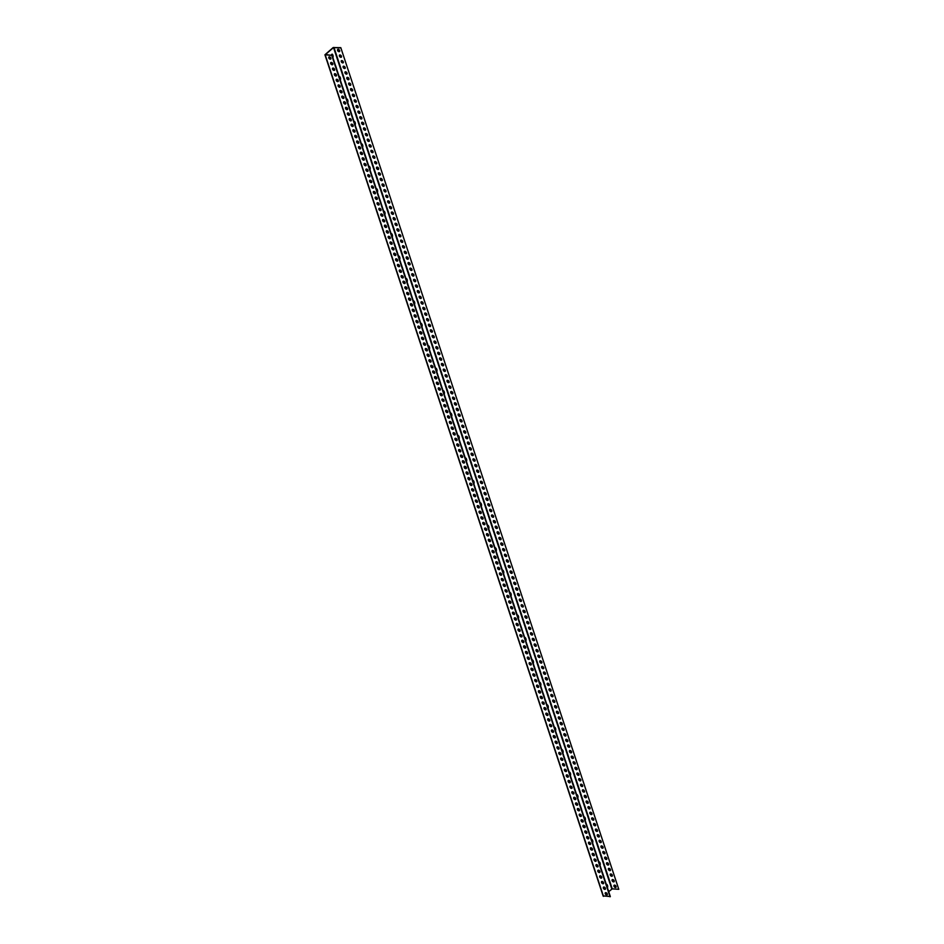 <?xml version="1.0" encoding="UTF-8"?>
<svg xmlns="http://www.w3.org/2000/svg" width="944" height="944" viewBox="0 0 944 944"><rect width="100%" height="100%" fill="white"/><g stroke="black" fill="none" stroke-linecap="round" stroke-linejoin="round"><path stroke-width="1.42" d="M608.703 891.655L612.243 888.859L618.78 889.307L340.796 47.66L333.161 47.554L324.937 54.776L331.769 55.389L325.456 54.504L333.539 47.589L340.513 47.896M605.859 894.098L606.921 893.189M332.052 55.141L610.331 896.564L603.358 895.903M614.284 885.165A1.381 0.885 -130.6 0 0 616.031 887.207M612.432 879.56A1.381 0.885 -130.6 0 0 614.178 881.602M610.579 873.943A1.381 0.885 -130.6 0 0 612.326 875.997M608.715 868.338A1.381 0.885 -130.6 0 0 610.473 870.38M606.862 862.733A1.381 0.885 -130.6 0 0 608.62 864.775M605.01 857.117A1.381 0.885 -130.6 0 0 606.756 859.158M603.157 851.512A1.381 0.885 -130.6 0 0 604.903 853.553M601.293 845.895A1.381 0.885 -130.6 0 0 603.051 847.948M599.44 840.29A1.381 0.885 -130.6 0 0 601.198 842.331M597.587 834.685A1.381 0.885 -130.6 0 0 599.334 836.726M595.735 829.068A1.381 0.885 -130.6 0 0 597.481 831.121M593.882 823.463A1.381 0.885 -130.6 0 0 595.629 825.504M592.018 817.858A1.381 0.885 -130.6 0 0 593.776 819.899M590.165 812.241A1.381 0.885 -130.6 0 0 591.923 814.283M588.313 806.636A1.381 0.885 -130.6 0 0 590.059 808.678M586.46 801.019A1.381 0.885 -130.6 0 0 588.206 803.073M584.596 795.414A1.381 0.885 -130.6 0 0 586.354 797.456M582.743 789.809A1.381 0.885 -130.6 0 0 584.501 791.851M580.89 784.193A1.381 0.885 -130.6 0 0 582.637 786.246M579.038 778.588A1.381 0.885 -130.6 0 0 580.784 780.629M577.185 772.983A1.381 0.885 -130.6 0 0 578.932 775.024M575.321 767.366A1.381 0.885 -130.6 0 0 577.079 769.407M573.468 761.761A1.381 0.885 -130.6 0 0 575.226 763.802M571.616 756.144A1.381 0.885 -130.6 0 0 573.362 758.197M569.763 750.539A1.381 0.885 -130.6 0 0 571.509 752.58M567.91 744.934A1.381 0.885 -130.6 0 0 569.657 746.975M566.046 739.317A1.381 0.885 -130.6 0 0 567.804 741.37M564.193 733.712A1.381 0.885 -130.6 0 0 565.952 735.754M562.341 728.107A1.381 0.885 -130.6 0 0 564.087 730.149M560.488 722.49A1.381 0.885 -130.6 0 0 562.235 724.532M558.624 716.885A1.381 0.885 -130.6 0 0 560.382 718.927M556.771 711.269A1.381 0.885 -130.6 0 0 558.529 713.322M554.919 705.664A1.381 0.885 -130.6 0 0 556.665 707.705M553.066 700.059A1.381 0.885 -130.6 0 0 554.812 702.1M551.213 694.442A1.381 0.885 -130.6 0 0 552.96 696.495M549.349 688.837A1.381 0.885 -130.6 0 0 551.107 690.878M547.496 683.232A1.381 0.885 -130.6 0 0 549.255 685.273M545.644 677.615A1.381 0.885 -130.6 0 0 547.39 679.656M543.791 672.01A1.381 0.885 -130.6 0 0 545.538 674.051M541.939 666.393A1.381 0.885 -130.6 0 0 543.685 668.446M540.074 660.788A1.381 0.885 -130.6 0 0 541.832 662.83M538.222 655.183A1.381 0.885 -130.6 0 0 539.98 657.225M536.369 649.566A1.381 0.885 -130.6 0 0 538.115 651.62M534.516 643.961A1.381 0.885 -130.6 0 0 536.263 646.003M532.652 638.356A1.381 0.885 -130.6 0 0 534.41 640.398M530.799 632.74A1.381 0.885 -130.6 0 0 532.558 634.781M528.947 627.135A1.381 0.885 -130.6 0 0 530.693 629.176M527.094 621.518A1.381 0.885 -130.6 0 0 528.841 623.571M525.242 615.913A1.381 0.885 -130.6 0 0 526.988 617.954M523.377 610.308A1.381 0.885 -130.6 0 0 525.135 612.349M521.525 604.691A1.381 0.885 -130.6 0 0 523.283 606.744M519.672 599.086A1.381 0.885 -130.6 0 0 521.418 601.127M517.819 593.481A1.381 0.885 -130.6 0 0 519.566 595.522M515.967 587.864A1.381 0.885 -130.6 0 0 517.713 589.906M514.102 582.259A1.381 0.885 -130.6 0 0 515.861 584.301M512.25 576.642A1.381 0.885 -130.6 0 0 514.008 578.696M510.397 571.037A1.381 0.885 -130.6 0 0 512.144 573.079M508.545 565.432A1.381 0.885 -130.6 0 0 510.291 567.474M506.68 559.816A1.381 0.885 -130.6 0 0 508.438 561.869M504.828 554.211A1.381 0.885 -130.6 0 0 506.586 556.252M502.975 548.606A1.381 0.885 -130.6 0 0 504.721 550.647M501.122 542.989A1.381 0.885 -130.6 0 0 502.869 545.03M499.27 537.384A1.381 0.885 -130.6 0 0 501.016 539.425M497.405 531.767A1.381 0.885 -130.6 0 0 499.164 533.82M495.553 526.162A1.381 0.885 -130.6 0 0 497.311 528.203M493.7 520.557A1.381 0.885 -130.6 0 0 495.447 522.598M491.848 514.94A1.381 0.885 -130.6 0 0 493.594 516.993M489.995 509.335A1.381 0.885 -130.6 0 0 491.741 511.377M488.131 503.73A1.381 0.885 -130.6 0 0 489.889 505.772M486.278 498.113A1.381 0.885 -130.6 0 0 488.036 500.155M484.425 492.508A1.381 0.885 -130.6 0 0 486.172 494.55M482.573 486.892A1.381 0.885 -130.6 0 0 484.319 488.945M480.708 481.287A1.381 0.885 -130.6 0 0 482.467 483.328M478.856 475.682A1.381 0.885 -130.6 0 0 480.614 477.723M477.003 470.065A1.381 0.885 -130.6 0 0 478.75 472.118M475.151 464.46A1.381 0.885 -130.6 0 0 476.897 466.501M473.298 458.855A1.381 0.885 -130.6 0 0 475.044 460.896M471.434 453.238A1.381 0.885 -130.6 0 0 473.192 455.279M469.581 447.633A1.381 0.885 -130.6 0 0 471.339 449.674M467.728 442.016A1.381 0.885 -130.6 0 0 469.475 444.069M465.876 436.411A1.381 0.885 -130.6 0 0 467.622 438.453M464.011 430.806A1.381 0.885 -130.6 0 0 465.77 432.848M462.159 425.189A1.381 0.885 -130.6 0 0 463.917 427.243M460.306 419.584A1.381 0.885 -130.6 0 0 462.064 421.626M458.454 413.979A1.381 0.885 -130.6 0 0 460.2 416.021M456.601 408.363A1.381 0.885 -130.6 0 0 458.347 410.404M454.737 402.758A1.381 0.885 -130.6 0 0 456.495 404.799M452.884 397.141A1.381 0.885 -130.6 0 0 454.642 399.194M451.031 391.536A1.381 0.885 -130.6 0 0 452.778 393.577M449.179 385.931A1.381 0.885 -130.6 0 0 450.925 387.972M447.326 380.314A1.381 0.885 -130.6 0 0 449.073 382.367M445.462 374.709A1.381 0.885 -130.6 0 0 447.22 376.75M443.609 369.104A1.381 0.885 -130.6 0 0 445.367 371.145M441.757 363.487A1.381 0.885 -130.6 0 0 443.503 365.529M439.904 357.882A1.381 0.885 -130.6 0 0 441.65 359.924M438.04 352.265A1.381 0.885 -130.6 0 0 439.798 354.319M436.187 346.66A1.381 0.885 -130.6 0 0 437.945 348.702M434.334 341.055A1.381 0.885 -130.6 0 0 436.081 343.097M432.482 335.439A1.381 0.885 -130.6 0 0 434.228 337.492M430.629 329.834A1.381 0.885 -130.6 0 0 432.376 331.875M428.765 324.229A1.381 0.885 -130.6 0 0 430.523 326.27M426.912 318.612A1.381 0.885 -130.6 0 0 428.67 320.653M425.06 313.007A1.381 0.885 -130.6 0 0 426.806 315.048M423.207 307.39A1.381 0.885 -130.6 0 0 424.953 309.443M421.354 301.785A1.381 0.885 -130.6 0 0 423.101 303.826M419.49 296.18A1.381 0.885 -130.6 0 0 421.248 298.221M417.637 290.563A1.381 0.885 -130.6 0 0 419.396 292.616M415.785 284.958A1.381 0.885 -130.6 0 0 417.531 287M413.932 279.353A1.381 0.885 -130.6 0 0 415.679 281.395M412.068 273.736A1.381 0.885 -130.6 0 0 413.826 275.778M410.215 268.131A1.381 0.885 -130.6 0 0 411.973 270.173M408.363 262.515A1.381 0.885 -130.6 0 0 410.109 264.568M406.51 256.91A1.381 0.885 -130.6 0 0 408.256 258.951M404.657 251.305A1.381 0.885 -130.6 0 0 406.404 253.346M402.793 245.688A1.381 0.885 -130.6 0 0 404.551 247.741M400.94 240.083A1.381 0.885 -130.6 0 0 402.699 242.124M399.088 234.478A1.381 0.885 -130.6 0 0 400.834 236.519M397.235 228.861A1.381 0.885 -130.6 0 0 398.982 230.902M395.383 223.256A1.381 0.885 -130.6 0 0 397.129 225.297M393.518 217.639A1.381 0.885 -130.6 0 0 395.276 219.692M391.666 212.034A1.381 0.885 -130.6 0 0 393.424 214.076M389.813 206.429A1.381 0.885 -130.6 0 0 391.559 208.471M387.96 200.812A1.381 0.885 -130.6 0 0 389.707 202.866M386.096 195.207A1.381 0.885 -130.6 0 0 387.854 197.249M384.243 189.602A1.381 0.885 -130.6 0 0 386.002 191.644M382.391 183.986A1.381 0.885 -130.6 0 0 384.137 186.027M380.538 178.381A1.381 0.885 -130.6 0 0 382.285 180.422M378.686 172.764A1.381 0.885 -130.6 0 0 380.432 174.817M376.821 167.159A1.381 0.885 -130.6 0 0 378.579 169.2M374.969 161.554A1.381 0.885 -130.6 0 0 376.727 163.595M373.116 155.937A1.381 0.885 -130.6 0 0 374.862 157.99M371.263 150.332A1.381 0.885 -130.6 0 0 373.01 152.373M369.411 144.727A1.381 0.885 -130.6 0 0 371.157 146.768M367.546 139.11A1.381 0.885 -130.6 0 0 369.305 141.152M365.694 133.505A1.381 0.885 -130.6 0 0 367.452 135.547M363.841 127.888A1.381 0.885 -130.6 0 0 365.588 129.942M361.989 122.283A1.381 0.885 -130.6 0 0 363.735 124.325M360.124 116.678A1.381 0.885 -130.6 0 0 361.882 118.72M358.272 111.062A1.381 0.885 -130.6 0 0 360.03 113.115M356.419 105.457A1.381 0.885 -130.6 0 0 358.165 107.498M354.566 99.852A1.381 0.885 -130.6 0 0 356.313 101.893M352.714 94.235A1.381 0.885 -130.6 0 0 354.46 96.276M350.849 88.63A1.381 0.885 -130.6 0 0 352.608 90.671M348.997 83.013A1.381 0.885 -130.6 0 0 350.755 85.066M347.144 77.408A1.381 0.885 -130.6 0 0 348.891 79.449M345.292 71.803A1.381 0.885 -130.6 0 0 347.038 73.844M343.439 66.186A1.381 0.885 -130.6 0 0 345.185 68.239M341.575 60.581A1.381 0.885 -130.6 0 0 343.333 62.623M339.722 54.976A1.381 0.885 -130.6 0 0 341.48 57.018M337.869 49.359A1.381 0.885 -130.6 0 0 339.616 51.401M618.78 889.307L340.796 47.66M613.966 886.239A1.381 0.885 -130.6 0 0 615.913 887.36A1.381 0.885 -130.6 0 0 614.119 885.26A1.381 0.885 -130.6 0 0 613.966 886.239M612.113 880.622A1.381 0.885 -130.6 0 0 614.06 881.743A1.381 0.885 -130.6 0 0 612.267 879.655A1.381 0.885 -130.6 0 0 612.113 880.622M610.261 875.017A1.381 0.885 -130.6 0 0 612.208 876.138A1.381 0.885 -130.6 0 0 610.414 874.05A1.381 0.885 -130.6 0 0 610.261 875.017M608.408 869.412A1.381 0.885 -130.6 0 0 610.343 870.521A1.381 0.885 -130.6 0 0 608.561 868.433A1.381 0.885 -130.6 0 0 608.408 869.412M606.544 863.795A1.381 0.885 -130.6 0 0 608.491 864.916A1.381 0.885 -130.6 0 0 606.697 862.828A1.381 0.885 -130.6 0 0 606.544 863.795M604.691 858.19A1.381 0.885 -130.6 0 0 606.638 859.311A1.381 0.885 -130.6 0 0 604.844 857.211A1.381 0.885 -130.6 0 0 604.691 858.19M602.838 852.574A1.381 0.885 -130.6 0 0 604.785 853.695A1.381 0.885 -130.6 0 0 602.992 851.606A1.381 0.885 -130.6 0 0 602.838 852.574M600.986 846.969A1.381 0.885 -130.6 0 0 602.933 848.09A1.381 0.885 -130.6 0 0 601.139 846.001A1.381 0.885 -130.6 0 0 600.986 846.969M599.133 841.364A1.381 0.885 -130.6 0 0 601.068 842.485A1.381 0.885 -130.6 0 0 599.287 840.384A1.381 0.885 -130.6 0 0 599.133 841.364M597.269 835.747A1.381 0.885 -130.6 0 0 599.216 836.868A1.381 0.885 -130.6 0 0 597.422 834.779A1.381 0.885 -130.6 0 0 597.269 835.747M595.416 830.142A1.381 0.885 -130.6 0 0 597.363 831.263A1.381 0.885 -130.6 0 0 595.57 829.174A1.381 0.885 -130.6 0 0 595.416 830.142M593.564 824.537A1.381 0.885 -130.6 0 0 595.511 825.646A1.381 0.885 -130.6 0 0 593.717 823.557A1.381 0.885 -130.6 0 0 593.564 824.537M591.711 818.92A1.381 0.885 -130.6 0 0 593.658 820.041A1.381 0.885 -130.6 0 0 591.864 817.952A1.381 0.885 -130.6 0 0 591.711 818.92M589.847 813.315A1.381 0.885 -130.6 0 0 591.794 814.436A1.381 0.885 -130.6 0 0 590.012 812.336A1.381 0.885 -130.6 0 0 589.847 813.315M587.994 807.698A1.381 0.885 -130.6 0 0 589.941 808.819A1.381 0.885 -130.6 0 0 588.147 806.731A1.381 0.885 -130.6 0 0 587.994 807.698M586.141 802.093A1.381 0.885 -130.6 0 0 588.088 803.214A1.381 0.885 -130.6 0 0 586.295 801.126A1.381 0.885 -130.6 0 0 586.141 802.093M584.289 796.488A1.381 0.885 -130.6 0 0 586.236 797.609A1.381 0.885 -130.6 0 0 584.442 795.509A1.381 0.885 -130.6 0 0 584.289 796.488M582.436 790.871A1.381 0.885 -130.6 0 0 584.371 791.992A1.381 0.885 -130.6 0 0 582.59 789.904A1.381 0.885 -130.6 0 0 582.436 790.871M580.572 785.266A1.381 0.885 -130.6 0 0 582.519 786.387A1.381 0.885 -130.6 0 0 580.725 784.299A1.381 0.885 -130.6 0 0 580.572 785.266M578.719 779.661A1.381 0.885 -130.6 0 0 580.666 780.771A1.381 0.885 -130.6 0 0 578.873 778.682A1.381 0.885 -130.6 0 0 578.719 779.661M576.867 774.045A1.381 0.885 -130.6 0 0 578.814 775.166A1.381 0.885 -130.6 0 0 577.02 773.077A1.381 0.885 -130.6 0 0 576.867 774.045M575.014 768.44A1.381 0.885 -130.6 0 0 576.961 769.561A1.381 0.885 -130.6 0 0 575.167 767.46A1.381 0.885 -130.6 0 0 575.014 768.44M573.161 762.823A1.381 0.885 -130.6 0 0 575.097 763.944A1.381 0.885 -130.6 0 0 573.315 761.855A1.381 0.885 -130.6 0 0 573.161 762.823M571.297 757.218A1.381 0.885 -130.6 0 0 573.244 758.339A1.381 0.885 -130.6 0 0 571.45 756.25A1.381 0.885 -130.6 0 0 571.297 757.218M569.444 751.613A1.381 0.885 -130.6 0 0 571.391 752.734A1.381 0.885 -130.6 0 0 569.598 750.633A1.381 0.885 -130.6 0 0 569.444 751.613M567.592 745.996A1.381 0.885 -130.6 0 0 569.539 747.117A1.381 0.885 -130.6 0 0 567.745 745.028A1.381 0.885 -130.6 0 0 567.592 745.996M565.739 740.391A1.381 0.885 -130.6 0 0 567.686 741.512A1.381 0.885 -130.6 0 0 565.893 739.423A1.381 0.885 -130.6 0 0 565.739 740.391M563.875 734.786A1.381 0.885 -130.6 0 0 565.822 735.895A1.381 0.885 -130.6 0 0 564.028 733.807A1.381 0.885 -130.6 0 0 563.875 734.786M562.022 729.169A1.381 0.885 -130.6 0 0 563.969 730.29A1.381 0.885 -130.6 0 0 562.176 728.202A1.381 0.885 -130.6 0 0 562.022 729.169M560.17 723.564A1.381 0.885 -130.6 0 0 562.117 724.685A1.381 0.885 -130.6 0 0 560.323 722.585A1.381 0.885 -130.6 0 0 560.17 723.564M558.317 717.947A1.381 0.885 -130.6 0 0 560.264 719.068A1.381 0.885 -130.6 0 0 558.47 716.98A1.381 0.885 -130.6 0 0 558.317 717.947M556.464 712.342A1.381 0.885 -130.6 0 0 558.4 713.463A1.381 0.885 -130.6 0 0 556.618 711.375A1.381 0.885 -130.6 0 0 556.464 712.342M554.6 706.737A1.381 0.885 -130.6 0 0 556.547 707.858A1.381 0.885 -130.6 0 0 554.753 705.758A1.381 0.885 -130.6 0 0 554.6 706.737M552.747 701.121A1.381 0.885 -130.6 0 0 554.694 702.242A1.381 0.885 -130.6 0 0 552.901 700.153A1.381 0.885 -130.6 0 0 552.747 701.121M550.895 695.516A1.381 0.885 -130.6 0 0 552.842 696.637A1.381 0.885 -130.6 0 0 551.048 694.548A1.381 0.885 -130.6 0 0 550.895 695.516M549.042 689.911A1.381 0.885 -130.6 0 0 550.989 691.02A1.381 0.885 -130.6 0 0 549.196 688.931A1.381 0.885 -130.6 0 0 549.042 689.911M547.19 684.294A1.381 0.885 -130.6 0 0 549.125 685.415A1.381 0.885 -130.6 0 0 547.343 683.326A1.381 0.885 -130.6 0 0 547.19 684.294M545.325 678.689A1.381 0.885 -130.6 0 0 547.272 679.81A1.381 0.885 -130.6 0 0 545.479 677.709A1.381 0.885 -130.6 0 0 545.325 678.689M543.473 673.072A1.381 0.885 -130.6 0 0 545.42 674.193A1.381 0.885 -130.6 0 0 543.626 672.104A1.381 0.885 -130.6 0 0 543.473 673.072M541.62 667.467A1.381 0.885 -130.6 0 0 543.567 668.588A1.381 0.885 -130.6 0 0 541.773 666.499A1.381 0.885 -130.6 0 0 541.62 667.467M539.767 661.862A1.381 0.885 -130.6 0 0 541.703 662.983A1.381 0.885 -130.6 0 0 539.921 660.883A1.381 0.885 -130.6 0 0 539.767 661.862M537.903 656.245A1.381 0.885 -130.6 0 0 539.85 657.366A1.381 0.885 -130.6 0 0 538.056 655.278A1.381 0.885 -130.6 0 0 537.903 656.245M536.05 650.64A1.381 0.885 -130.6 0 0 537.997 651.761A1.381 0.885 -130.6 0 0 536.204 649.673A1.381 0.885 -130.6 0 0 536.05 650.64M534.198 645.035A1.381 0.885 -130.6 0 0 536.145 646.144A1.381 0.885 -130.6 0 0 534.351 644.056A1.381 0.885 -130.6 0 0 534.198 645.035M532.345 639.418A1.381 0.885 -130.6 0 0 534.292 640.539A1.381 0.885 -130.6 0 0 532.499 638.451A1.381 0.885 -130.6 0 0 532.345 639.418M530.493 633.813A1.381 0.885 -130.6 0 0 532.428 634.934A1.381 0.885 -130.6 0 0 530.646 632.834A1.381 0.885 -130.6 0 0 530.493 633.813M528.628 628.197A1.381 0.885 -130.6 0 0 530.575 629.318A1.381 0.885 -130.6 0 0 528.782 627.229A1.381 0.885 -130.6 0 0 528.628 628.197M526.776 622.592A1.381 0.885 -130.6 0 0 528.723 623.713A1.381 0.885 -130.6 0 0 526.929 621.624A1.381 0.885 -130.6 0 0 526.776 622.592M524.923 616.987A1.381 0.885 -130.6 0 0 526.87 618.108A1.381 0.885 -130.6 0 0 525.076 616.007A1.381 0.885 -130.6 0 0 524.923 616.987M523.07 611.37A1.381 0.885 -130.6 0 0 525.017 612.491A1.381 0.885 -130.6 0 0 523.224 610.402A1.381 0.885 -130.6 0 0 523.07 611.37M521.218 605.765A1.381 0.885 -130.6 0 0 523.153 606.886A1.381 0.885 -130.6 0 0 521.371 604.797A1.381 0.885 -130.6 0 0 521.218 605.765M519.353 600.16A1.381 0.885 -130.6 0 0 521.3 601.269A1.381 0.885 -130.6 0 0 519.507 599.18A1.381 0.885 -130.6 0 0 519.353 600.16M517.501 594.543A1.381 0.885 -130.6 0 0 519.448 595.664A1.381 0.885 -130.6 0 0 517.654 593.575A1.381 0.885 -130.6 0 0 517.501 594.543M515.648 588.938A1.381 0.885 -130.6 0 0 517.595 590.059A1.381 0.885 -130.6 0 0 515.802 587.959A1.381 0.885 -130.6 0 0 515.648 588.938M513.796 583.321A1.381 0.885 -130.6 0 0 515.731 584.442A1.381 0.885 -130.6 0 0 513.949 582.354A1.381 0.885 -130.6 0 0 513.796 583.321M511.931 577.716A1.381 0.885 -130.6 0 0 513.878 578.837A1.381 0.885 -130.6 0 0 512.085 576.749A1.381 0.885 -130.6 0 0 511.931 577.716M510.079 572.111A1.381 0.885 -130.6 0 0 512.026 573.232A1.381 0.885 -130.6 0 0 510.232 571.132A1.381 0.885 -130.6 0 0 510.079 572.111M508.226 566.494A1.381 0.885 -130.6 0 0 510.173 567.615A1.381 0.885 -130.6 0 0 508.379 565.527A1.381 0.885 -130.6 0 0 508.226 566.494M506.373 560.889A1.381 0.885 -130.6 0 0 508.32 562.01A1.381 0.885 -130.6 0 0 506.527 559.922A1.381 0.885 -130.6 0 0 506.373 560.889M504.521 555.284A1.381 0.885 -130.6 0 0 506.456 556.394A1.381 0.885 -130.6 0 0 504.674 554.305A1.381 0.885 -130.6 0 0 504.521 555.284M502.656 549.668A1.381 0.885 -130.6 0 0 504.603 550.789A1.381 0.885 -130.6 0 0 502.81 548.7A1.381 0.885 -130.6 0 0 502.656 549.668M500.804 544.063A1.381 0.885 -130.6 0 0 502.751 545.184A1.381 0.885 -130.6 0 0 500.957 543.083A1.381 0.885 -130.6 0 0 500.804 544.063M498.951 538.446A1.381 0.885 -130.6 0 0 500.898 539.567A1.381 0.885 -130.6 0 0 499.105 537.478A1.381 0.885 -130.6 0 0 498.951 538.446M497.099 532.841A1.381 0.885 -130.6 0 0 499.046 533.962A1.381 0.885 -130.6 0 0 497.252 531.873A1.381 0.885 -130.6 0 0 497.099 532.841M495.234 527.236A1.381 0.885 -130.6 0 0 497.181 528.357A1.381 0.885 -130.6 0 0 495.399 526.256A1.381 0.885 -130.6 0 0 495.234 527.236M493.382 521.619A1.381 0.885 -130.6 0 0 495.329 522.74A1.381 0.885 -130.6 0 0 493.535 520.651A1.381 0.885 -130.6 0 0 493.382 521.619M491.529 516.014A1.381 0.885 -130.6 0 0 493.476 517.135A1.381 0.885 -130.6 0 0 491.682 515.046A1.381 0.885 -130.6 0 0 491.529 516.014M489.676 510.409A1.381 0.885 -130.6 0 0 491.623 511.518A1.381 0.885 -130.6 0 0 489.83 509.43A1.381 0.885 -130.6 0 0 489.676 510.409M487.824 504.792A1.381 0.885 -130.6 0 0 489.759 505.913A1.381 0.885 -130.6 0 0 487.977 503.825A1.381 0.885 -130.6 0 0 487.824 504.792M485.959 499.187A1.381 0.885 -130.6 0 0 487.906 500.308A1.381 0.885 -130.6 0 0 486.113 498.208A1.381 0.885 -130.6 0 0 485.959 499.187M484.107 493.57A1.381 0.885 -130.6 0 0 486.054 494.691A1.381 0.885 -130.6 0 0 484.26 492.603A1.381 0.885 -130.6 0 0 484.107 493.57M482.254 487.965A1.381 0.885 -130.6 0 0 484.201 489.086A1.381 0.885 -130.6 0 0 482.408 486.998A1.381 0.885 -130.6 0 0 482.254 487.965M480.402 482.36A1.381 0.885 -130.6 0 0 482.349 483.481A1.381 0.885 -130.6 0 0 480.555 481.381A1.381 0.885 -130.6 0 0 480.402 482.36M478.549 476.744A1.381 0.885 -130.6 0 0 480.484 477.865A1.381 0.885 -130.6 0 0 478.702 475.776A1.381 0.885 -130.6 0 0 478.549 476.744M476.685 471.139A1.381 0.885 -130.6 0 0 478.632 472.26A1.381 0.885 -130.6 0 0 476.838 470.171A1.381 0.885 -130.6 0 0 476.685 471.139M474.832 465.534A1.381 0.885 -130.6 0 0 476.779 466.643A1.381 0.885 -130.6 0 0 474.985 464.554A1.381 0.885 -130.6 0 0 474.832 465.534M472.979 459.917A1.381 0.885 -130.6 0 0 474.926 461.038A1.381 0.885 -130.6 0 0 473.133 458.949A1.381 0.885 -130.6 0 0 472.979 459.917M471.127 454.312A1.381 0.885 -130.6 0 0 473.074 455.433A1.381 0.885 -130.6 0 0 471.28 453.332A1.381 0.885 -130.6 0 0 471.127 454.312M469.262 448.695A1.381 0.885 -130.6 0 0 471.209 449.816A1.381 0.885 -130.6 0 0 469.428 447.727A1.381 0.885 -130.6 0 0 469.262 448.695M467.41 443.09A1.381 0.885 -130.6 0 0 469.357 444.211A1.381 0.885 -130.6 0 0 467.563 442.122A1.381 0.885 -130.6 0 0 467.41 443.09M465.557 437.485A1.381 0.885 -130.6 0 0 467.504 438.606A1.381 0.885 -130.6 0 0 465.711 436.506A1.381 0.885 -130.6 0 0 465.557 437.485M463.705 431.868A1.381 0.885 -130.6 0 0 465.652 432.989A1.381 0.885 -130.6 0 0 463.858 430.901A1.381 0.885 -130.6 0 0 463.705 431.868M461.852 426.263A1.381 0.885 -130.6 0 0 463.787 427.384A1.381 0.885 -130.6 0 0 462.005 425.296A1.381 0.885 -130.6 0 0 461.852 426.263M459.988 420.658A1.381 0.885 -130.6 0 0 461.935 421.767A1.381 0.885 -130.6 0 0 460.141 419.679A1.381 0.885 -130.6 0 0 459.988 420.658M458.135 415.041A1.381 0.885 -130.6 0 0 460.082 416.162A1.381 0.885 -130.6 0 0 458.288 414.074A1.381 0.885 -130.6 0 0 458.135 415.041M456.282 409.436A1.381 0.885 -130.6 0 0 458.229 410.557A1.381 0.885 -130.6 0 0 456.436 408.457A1.381 0.885 -130.6 0 0 456.282 409.436M454.43 403.82A1.381 0.885 -130.6 0 0 456.377 404.941A1.381 0.885 -130.6 0 0 454.583 402.852A1.381 0.885 -130.6 0 0 454.43 403.82M452.577 398.215A1.381 0.885 -130.6 0 0 454.512 399.336A1.381 0.885 -130.6 0 0 452.731 397.247A1.381 0.885 -130.6 0 0 452.577 398.215M450.713 392.61A1.381 0.885 -130.6 0 0 452.66 393.731A1.381 0.885 -130.6 0 0 450.866 391.63A1.381 0.885 -130.6 0 0 450.713 392.61M448.86 386.993A1.381 0.885 -130.6 0 0 450.807 388.114A1.381 0.885 -130.6 0 0 449.014 386.025A1.381 0.885 -130.6 0 0 448.86 386.993M447.008 381.388A1.381 0.885 -130.6 0 0 448.955 382.509A1.381 0.885 -130.6 0 0 447.161 380.42A1.381 0.885 -130.6 0 0 447.008 381.388M445.155 375.783A1.381 0.885 -130.6 0 0 447.102 376.892A1.381 0.885 -130.6 0 0 445.308 374.803A1.381 0.885 -130.6 0 0 445.155 375.783M443.291 370.166A1.381 0.885 -130.6 0 0 445.238 371.287A1.381 0.885 -130.6 0 0 443.456 369.198A1.381 0.885 -130.6 0 0 443.291 370.166M441.438 364.561A1.381 0.885 -130.6 0 0 443.385 365.682A1.381 0.885 -130.6 0 0 441.591 363.582A1.381 0.885 -130.6 0 0 441.438 364.561M439.585 358.944A1.381 0.885 -130.6 0 0 441.532 360.065A1.381 0.885 -130.6 0 0 439.739 357.977A1.381 0.885 -130.6 0 0 439.585 358.944M437.733 353.339A1.381 0.885 -130.6 0 0 439.68 354.46A1.381 0.885 -130.6 0 0 437.886 352.372A1.381 0.885 -130.6 0 0 437.733 353.339M435.88 347.734A1.381 0.885 -130.6 0 0 437.815 348.855A1.381 0.885 -130.6 0 0 436.034 346.755A1.381 0.885 -130.6 0 0 435.88 347.734M434.016 342.117A1.381 0.885 -130.6 0 0 435.963 343.238A1.381 0.885 -130.6 0 0 434.169 341.15A1.381 0.885 -130.6 0 0 434.016 342.117M432.163 336.512A1.381 0.885 -130.6 0 0 434.11 337.633A1.381 0.885 -130.6 0 0 432.317 335.545A1.381 0.885 -130.6 0 0 432.163 336.512M430.311 330.907A1.381 0.885 -130.6 0 0 432.258 332.017A1.381 0.885 -130.6 0 0 430.464 329.928A1.381 0.885 -130.6 0 0 430.311 330.907M428.458 325.291A1.381 0.885 -130.6 0 0 430.405 326.412A1.381 0.885 -130.6 0 0 428.611 324.323A1.381 0.885 -130.6 0 0 428.458 325.291M426.605 319.686A1.381 0.885 -130.6 0 0 428.541 320.807A1.381 0.885 -130.6 0 0 426.759 318.706A1.381 0.885 -130.6 0 0 426.605 319.686M424.741 314.069A1.381 0.885 -130.6 0 0 426.688 315.19A1.381 0.885 -130.6 0 0 424.894 313.101A1.381 0.885 -130.6 0 0 424.741 314.069M422.888 308.464A1.381 0.885 -130.6 0 0 424.835 309.585A1.381 0.885 -130.6 0 0 423.042 307.496A1.381 0.885 -130.6 0 0 422.888 308.464M421.036 302.859A1.381 0.885 -130.6 0 0 422.983 303.98A1.381 0.885 -130.6 0 0 421.189 301.879A1.381 0.885 -130.6 0 0 421.036 302.859M419.183 297.242A1.381 0.885 -130.6 0 0 421.118 298.363A1.381 0.885 -130.6 0 0 419.337 296.274A1.381 0.885 -130.6 0 0 419.183 297.242M417.319 291.637A1.381 0.885 -130.6 0 0 419.266 292.758A1.381 0.885 -130.6 0 0 417.472 290.669A1.381 0.885 -130.6 0 0 417.319 291.637M415.466 286.032A1.381 0.885 -130.6 0 0 417.413 287.141A1.381 0.885 -130.6 0 0 415.62 285.053A1.381 0.885 -130.6 0 0 415.466 286.032M413.614 280.415A1.381 0.885 -130.6 0 0 415.561 281.536A1.381 0.885 -130.6 0 0 413.767 279.448A1.381 0.885 -130.6 0 0 413.614 280.415M411.761 274.81A1.381 0.885 -130.6 0 0 413.708 275.931A1.381 0.885 -130.6 0 0 411.914 273.831A1.381 0.885 -130.6 0 0 411.761 274.81M409.908 269.193A1.381 0.885 -130.6 0 0 411.844 270.314A1.381 0.885 -130.6 0 0 410.062 268.226A1.381 0.885 -130.6 0 0 409.908 269.193M408.044 263.588A1.381 0.885 -130.6 0 0 409.991 264.709A1.381 0.885 -130.6 0 0 408.197 262.621A1.381 0.885 -130.6 0 0 408.044 263.588M406.191 257.983A1.381 0.885 -130.6 0 0 408.138 259.104A1.381 0.885 -130.6 0 0 406.345 257.004A1.381 0.885 -130.6 0 0 406.191 257.983M404.339 252.367A1.381 0.885 -130.6 0 0 406.286 253.488A1.381 0.885 -130.6 0 0 404.492 251.399A1.381 0.885 -130.6 0 0 404.339 252.367M402.486 246.762A1.381 0.885 -130.6 0 0 404.433 247.883A1.381 0.885 -130.6 0 0 402.64 245.794A1.381 0.885 -130.6 0 0 402.486 246.762M400.634 241.157A1.381 0.885 -130.6 0 0 402.569 242.266A1.381 0.885 -130.6 0 0 400.787 240.177A1.381 0.885 -130.6 0 0 400.634 241.157M398.769 235.54A1.381 0.885 -130.6 0 0 400.716 236.661A1.381 0.885 -130.6 0 0 398.923 234.572A1.381 0.885 -130.6 0 0 398.769 235.54M396.917 229.935A1.381 0.885 -130.6 0 0 398.864 231.056A1.381 0.885 -130.6 0 0 397.07 228.955A1.381 0.885 -130.6 0 0 396.917 229.935M395.064 224.318A1.381 0.885 -130.6 0 0 397.011 225.439A1.381 0.885 -130.6 0 0 395.217 223.35A1.381 0.885 -130.6 0 0 395.064 224.318M393.211 218.713A1.381 0.885 -130.6 0 0 395.147 219.834A1.381 0.885 -130.6 0 0 393.365 217.745A1.381 0.885 -130.6 0 0 393.211 218.713M391.347 213.108A1.381 0.885 -130.6 0 0 393.294 214.229A1.381 0.885 -130.6 0 0 391.5 212.129A1.381 0.885 -130.6 0 0 391.347 213.108M389.494 207.491A1.381 0.885 -130.6 0 0 391.441 208.612A1.381 0.885 -130.6 0 0 389.648 206.524A1.381 0.885 -130.6 0 0 389.494 207.491M387.642 201.886A1.381 0.885 -130.6 0 0 389.589 203.007A1.381 0.885 -130.6 0 0 387.795 200.919A1.381 0.885 -130.6 0 0 387.642 201.886M385.789 196.281A1.381 0.885 -130.6 0 0 387.736 197.39A1.381 0.885 -130.6 0 0 385.943 195.302A1.381 0.885 -130.6 0 0 385.789 196.281M383.937 190.664A1.381 0.885 -130.6 0 0 385.872 191.785A1.381 0.885 -130.6 0 0 384.09 189.697A1.381 0.885 -130.6 0 0 383.937 190.664M382.072 185.059A1.381 0.885 -130.6 0 0 384.019 186.18A1.381 0.885 -130.6 0 0 382.226 184.08A1.381 0.885 -130.6 0 0 382.072 185.059M380.22 179.443A1.381 0.885 -130.6 0 0 382.167 180.564A1.381 0.885 -130.6 0 0 380.373 178.475A1.381 0.885 -130.6 0 0 380.22 179.443M378.367 173.838A1.381 0.885 -130.6 0 0 380.314 174.959A1.381 0.885 -130.6 0 0 378.52 172.87A1.381 0.885 -130.6 0 0 378.367 173.838M376.514 168.233A1.381 0.885 -130.6 0 0 378.461 169.354A1.381 0.885 -130.6 0 0 376.668 167.253A1.381 0.885 -130.6 0 0 376.514 168.233M374.662 162.616A1.381 0.885 -130.6 0 0 376.597 163.737A1.381 0.885 -130.6 0 0 374.815 161.648A1.381 0.885 -130.6 0 0 374.662 162.616M372.797 157.011A1.381 0.885 -130.6 0 0 374.744 158.132A1.381 0.885 -130.6 0 0 372.951 156.043A1.381 0.885 -130.6 0 0 372.797 157.011M370.945 151.406A1.381 0.885 -130.6 0 0 372.892 152.515A1.381 0.885 -130.6 0 0 371.098 150.426A1.381 0.885 -130.6 0 0 370.945 151.406M369.092 145.789A1.381 0.885 -130.6 0 0 371.039 146.91A1.381 0.885 -130.6 0 0 369.246 144.821A1.381 0.885 -130.6 0 0 369.092 145.789M367.24 140.184A1.381 0.885 -130.6 0 0 369.175 141.305A1.381 0.885 -130.6 0 0 367.393 139.205A1.381 0.885 -130.6 0 0 367.24 140.184M365.375 134.567A1.381 0.885 -130.6 0 0 367.322 135.688A1.381 0.885 -130.6 0 0 365.529 133.6A1.381 0.885 -130.6 0 0 365.375 134.567M363.523 128.962A1.381 0.885 -130.6 0 0 365.47 130.083A1.381 0.885 -130.6 0 0 363.676 127.995A1.381 0.885 -130.6 0 0 363.523 128.962M361.67 123.357A1.381 0.885 -130.6 0 0 363.617 124.478A1.381 0.885 -130.6 0 0 361.823 122.378A1.381 0.885 -130.6 0 0 361.67 123.357M359.817 117.74A1.381 0.885 -130.6 0 0 361.764 118.861A1.381 0.885 -130.6 0 0 359.971 116.773A1.381 0.885 -130.6 0 0 359.817 117.74M357.965 112.135A1.381 0.885 -130.6 0 0 359.9 113.256A1.381 0.885 -130.6 0 0 358.118 111.168A1.381 0.885 -130.6 0 0 357.965 112.135M356.1 106.53A1.381 0.885 -130.6 0 0 358.047 107.64A1.381 0.885 -130.6 0 0 356.254 105.551A1.381 0.885 -130.6 0 0 356.1 106.53M354.248 100.914A1.381 0.885 -130.6 0 0 356.195 102.035A1.381 0.885 -130.6 0 0 354.401 99.946A1.381 0.885 -130.6 0 0 354.248 100.914M352.395 95.309A1.381 0.885 -130.6 0 0 354.342 96.43A1.381 0.885 -130.6 0 0 352.549 94.329A1.381 0.885 -130.6 0 0 352.395 95.309M350.543 89.692A1.381 0.885 -130.6 0 0 352.49 90.813A1.381 0.885 -130.6 0 0 350.696 88.724A1.381 0.885 -130.6 0 0 350.543 89.692M348.678 84.087A1.381 0.885 -130.6 0 0 350.625 85.208A1.381 0.885 -130.6 0 0 348.843 83.119A1.381 0.885 -130.6 0 0 348.678 84.087M346.826 78.482A1.381 0.885 -130.6 0 0 348.773 79.603A1.381 0.885 -130.6 0 0 346.979 77.502A1.381 0.885 -130.6 0 0 346.826 78.482M344.973 72.865A1.381 0.885 -130.6 0 0 346.92 73.986A1.381 0.885 -130.6 0 0 345.126 71.897A1.381 0.885 -130.6 0 0 344.973 72.865M343.12 67.26A1.381 0.885 -130.6 0 0 345.067 68.381A1.381 0.885 -130.6 0 0 343.274 66.292A1.381 0.885 -130.6 0 0 343.12 67.26M341.268 61.655A1.381 0.885 -130.6 0 0 343.203 62.764A1.381 0.885 -130.6 0 0 341.421 60.676A1.381 0.885 -130.6 0 0 341.268 61.655M339.403 56.038A1.381 0.885 -130.6 0 0 341.35 57.159A1.381 0.885 -130.6 0 0 339.557 55.071A1.381 0.885 -130.6 0 0 339.403 56.038M337.551 50.433A1.381 0.885 -130.6 0 0 339.498 51.554A1.381 0.885 -130.6 0 0 337.704 49.454A1.381 0.885 -130.6 0 0 337.551 50.433M383.748 211.444L384.066 211.173A2.749 1.77 -86 0 1 385.034 214.123L384.715 214.394M382.143 215.928A2.749 1.77 -86 0 1 381.518 213.875M391.17 233.876L391.489 233.605A2.749 1.77 -86 0 1 392.456 236.555L392.138 236.826M389.565 238.372A2.749 1.77 -86 0 1 388.928 236.319M398.592 256.32L398.911 256.048A2.749 1.77 -86 0 1 399.878 258.998L399.56 259.27M396.987 260.804A2.749 1.77 -86 0 1 396.35 258.75M406.014 278.751L406.321 278.48A2.749 1.77 -86 0 1 407.301 281.43L406.982 281.701M404.41 283.247A2.749 1.77 -86 0 1 403.772 281.194M413.425 301.195L413.743 300.924A2.749 1.77 -86 0 1 414.723 303.874L414.404 304.145M411.832 305.679A2.749 1.77 -86 0 1 411.195 303.626M387.37 222.218L387.311 222.218A2.749 1.77 -86 0 1 387.37 222.218L388.609 225.97A2.749 1.77 -86 0 1 388.586 226.064M386.485 227.197L385.895 225.415M394.793 244.661L394.734 244.649A2.749 1.77 -86 0 1 394.793 244.661L396.032 248.402A2.749 1.77 -86 0 1 396.008 248.496M393.908 249.629L393.318 247.847M402.215 267.093L402.156 267.093A2.749 1.77 -86 0 1 402.215 267.093L403.454 270.845A2.749 1.77 -86 0 1 403.418 270.94M401.33 272.073L400.74 270.291M409.637 289.537L409.566 289.525A2.749 1.77 -86 0 1 409.637 289.537L410.876 293.277A2.749 1.77 -86 0 1 410.841 293.372M408.74 294.504L408.162 292.723M416.988 311.957A2.749 1.77 -86 0 1 417.059 311.968L418.298 315.721A2.749 1.77 -86 0 1 418.263 315.815M416.162 316.948L415.572 315.166M424.47 334.412L424.411 334.4A2.749 1.77 -86 0 1 424.47 334.412L425.709 338.153A2.749 1.77 -86 0 1 425.685 338.247M423.585 339.38L422.995 337.598M431.892 356.844L431.833 356.844A2.749 1.77 -86 0 1 431.892 356.844L433.131 360.596A2.749 1.77 -86 0 1 433.107 360.691M431.007 361.823L430.417 360.042M439.314 379.287L439.255 379.276A2.749 1.77 -86 0 1 439.314 379.287L440.553 383.028A2.749 1.77 -86 0 1 440.529 383.122M438.429 384.255L437.839 382.473M446.736 401.719L446.677 401.719A2.749 1.77 -86 0 1 446.736 401.719L447.975 405.472A2.749 1.77 -86 0 1 447.952 405.566M445.851 406.699L445.261 404.917M454.088 424.151A2.749 1.77 -86 0 1 454.158 424.163L455.397 427.903A2.749 1.77 -86 0 1 455.362 427.998M451.562 427.077A1.381 0.885 49.4 0 0 453.321 429.119L452.683 427.349M461.581 446.595L461.51 446.595A2.749 1.77 -86 0 1 461.581 446.595L462.82 450.347A2.749 1.77 -86 0 1 462.784 450.441M460.696 451.574L460.106 449.792M469.003 469.038L468.932 469.026A2.749 1.77 -86 0 1 469.003 469.038L470.242 472.779A2.749 1.77 -86 0 1 470.206 472.873M468.106 474.006L467.516 472.224M476.413 491.47L476.354 491.47A2.749 1.77 -86 0 1 476.413 491.47L477.664 495.222A2.749 1.77 -86 0 1 477.629 495.317M475.528 496.45L474.938 494.668M483.835 513.914L483.776 513.902A2.749 1.77 -86 0 1 483.835 513.914L485.074 517.654A2.749 1.77 -86 0 1 485.051 517.749M482.95 518.881L482.36 517.1M491.199 536.334A2.749 1.77 -86 0 1 491.258 536.345L492.497 540.098A2.749 1.77 -86 0 1 492.473 540.192M490.373 541.325L489.783 539.543M498.68 558.789L498.621 558.777A2.749 1.77 -86 0 1 498.68 558.789L499.919 562.53A2.749 1.77 -86 0 1 499.895 562.624M497.795 563.757L497.205 561.975M506.102 581.221L506.043 581.221A2.749 1.77 -86 0 1 506.102 581.221L507.341 584.973A2.749 1.77 -86 0 1 507.306 585.068M505.217 586.2L504.627 584.419M513.524 603.664L513.465 603.653A2.749 1.77 -86 0 1 513.524 603.664L514.763 607.405A2.749 1.77 -86 0 1 514.728 607.499M512.639 608.632L512.049 606.85M520.946 626.096L520.876 626.096A2.749 1.77 -86 0 1 520.946 626.096L522.185 629.849A2.749 1.77 -86 0 1 522.15 629.943M520.05 631.076L519.46 629.294M528.357 648.54L528.298 648.528A2.749 1.77 -86 0 1 528.357 648.54L529.608 652.28A2.749 1.77 -86 0 1 529.572 652.375M527.472 653.508L526.882 651.726M535.779 670.972L535.72 670.972A2.749 1.77 -86 0 1 535.779 670.972L537.018 674.724A2.749 1.77 -86 0 1 536.994 674.818M534.894 675.951L534.304 674.169M543.201 693.415L543.142 693.403A2.749 1.77 -86 0 1 543.201 693.415L544.44 697.156A2.749 1.77 -86 0 1 544.417 697.25M542.316 698.383L541.726 696.601M550.623 715.847L550.564 715.847A2.749 1.77 -86 0 1 550.623 715.847L551.862 719.599A2.749 1.77 -86 0 1 551.839 719.694M548.039 718.762A1.381 0.885 49.4 0 0 549.786 720.803L549.148 719.045M558.046 738.291L557.987 738.279A2.749 1.77 -86 0 1 558.046 738.291L559.285 742.031A2.749 1.77 -86 0 1 559.249 742.126M557.161 743.258L556.571 741.477M565.397 760.711A2.749 1.77 -86 0 1 565.468 760.722L566.707 764.475A2.749 1.77 -86 0 1 566.671 764.569M564.583 765.702L563.993 763.92M572.89 783.166L572.819 783.154A2.749 1.77 -86 0 1 572.89 783.166L574.129 786.907A2.749 1.77 -86 0 1 574.094 787.001M571.993 788.134L571.415 786.352M580.3 805.598L580.241 805.598A2.749 1.77 -86 0 1 580.3 805.598L581.551 809.35A2.749 1.77 -86 0 1 581.516 809.445M579.415 810.577L578.825 808.796M587.723 828.041L587.664 828.03A2.749 1.77 -86 0 1 587.723 828.041L588.962 831.782A2.749 1.77 -86 0 1 588.938 831.876M586.838 833.009L586.248 831.227M595.145 850.473L595.086 850.473A2.749 1.77 -86 0 1 595.145 850.473L596.384 854.226A2.749 1.77 -86 0 1 596.36 854.32M594.26 855.453L593.67 853.671M335.427 65.16L335.368 65.148A2.749 1.77 -86 0 1 335.427 65.16L336.666 68.9A2.749 1.77 -86 0 1 336.642 68.995M334.542 70.127L333.952 68.346M342.778 87.58A2.749 1.77 -86 0 1 342.849 87.591L344.088 91.344A2.749 1.77 -86 0 1 344.064 91.438M341.964 92.571L341.374 90.789M350.271 110.035L350.212 110.023A2.749 1.77 -86 0 1 350.271 110.035L351.51 113.776A2.749 1.77 -86 0 1 351.475 113.87M349.386 115.003L348.796 113.221M357.693 132.467L357.623 132.467A2.749 1.77 -86 0 1 357.693 132.467L358.932 136.219A2.749 1.77 -86 0 1 358.897 136.314M356.797 137.446L356.218 135.665M365.116 154.91L365.045 154.899A2.749 1.77 -86 0 1 365.116 154.91L366.355 158.651A2.749 1.77 -86 0 1 366.319 158.745M364.219 159.878L363.629 158.096M372.526 177.342L372.467 177.342A2.749 1.77 -86 0 1 372.526 177.342L373.765 181.095A2.749 1.77 -86 0 1 373.741 181.189M371.641 182.322L371.051 180.54M379.948 199.786L379.889 199.774A2.749 1.77 -86 0 1 379.948 199.786L381.187 203.526A2.749 1.77 -86 0 1 381.164 203.621M379.063 204.754L378.473 202.972M606.367 884.575L606.685 884.304A2.749 1.77 -86 0 1 607.653 887.254L607.334 887.525M604.762 889.059A2.749 1.77 -86 0 1 604.125 887.006M331.002 55.071L332.123 54.103A2.749 1.77 -86 0 1 333.09 57.053L332.772 57.324M330.199 58.87A2.749 1.77 -86 0 1 329.574 56.817M339.226 76.818L339.545 76.547A2.749 1.77 -86 0 1 340.513 79.497L340.194 79.768M337.622 81.302A2.749 1.77 -86 0 1 336.984 79.249M346.649 99.25L346.955 98.978A2.749 1.77 -86 0 1 347.935 101.928L347.616 102.2M345.044 103.746A2.749 1.77 -86 0 1 344.407 101.692M354.071 121.693L354.378 121.422A2.749 1.77 -86 0 1 355.357 124.372L355.038 124.643M352.466 126.177A2.749 1.77 -86 0 1 351.829 124.124M361.481 144.125L361.8 143.854A2.749 1.77 -86 0 1 362.779 146.804L362.461 147.075M359.888 148.621A2.749 1.77 -86 0 1 359.251 146.568M368.903 166.569L369.222 166.297A2.749 1.77 -86 0 1 370.201 169.247L369.883 169.519M367.299 171.053A2.749 1.77 -86 0 1 366.673 169M376.326 189.001L376.644 188.729A2.749 1.77 -86 0 1 377.612 191.679L377.305 191.951M374.721 193.496A2.749 1.77 -86 0 1 374.095 191.443M420.847 323.627L421.166 323.355A2.749 1.77 -86 0 1 422.145 326.305L421.826 326.577M419.242 328.123A2.749 1.77 -86 0 1 418.617 326.069M428.269 346.07L428.588 345.799A2.749 1.77 -86 0 1 429.567 348.749L429.249 349.02M426.664 350.554A2.749 1.77 -86 0 1 426.039 348.501M435.691 368.502L436.01 368.231A2.749 1.77 -86 0 1 436.978 371.181L436.671 371.452M434.087 372.998A2.749 1.77 -86 0 1 433.461 370.945M443.114 390.946L443.432 390.674A2.749 1.77 -86 0 1 444.4 393.624L444.081 393.896M441.509 395.43A2.749 1.77 -86 0 1 440.872 393.377M450.536 413.378L450.854 413.106A2.749 1.77 -86 0 1 451.822 416.056L451.503 416.328M448.931 417.873A2.749 1.77 -86 0 1 448.294 415.82M457.958 435.821L458.265 435.55A2.749 1.77 -86 0 1 459.244 438.5L458.926 438.771M456.353 440.305A2.749 1.77 -86 0 1 455.716 438.252M465.368 458.253L465.687 457.982A2.749 1.77 -86 0 1 466.666 460.932L466.348 461.203M463.775 462.749A2.749 1.77 -86 0 1 463.138 460.696M472.791 480.697L473.109 480.425A2.749 1.77 -86 0 1 474.089 483.375L473.77 483.647M471.198 485.181A2.749 1.77 -86 0 1 470.56 483.127M480.213 503.128L480.531 502.857A2.749 1.77 -86 0 1 481.511 505.807L481.192 506.078M478.608 507.624A2.749 1.77 -86 0 1 477.983 505.571M487.635 525.572L487.954 525.301A2.749 1.77 -86 0 1 488.921 528.251L488.614 528.522M486.03 530.056A2.749 1.77 -86 0 1 485.405 528.003M495.057 548.004L495.376 547.732A2.749 1.77 -86 0 1 496.343 550.682L496.025 550.954M493.452 552.5A2.749 1.77 -86 0 1 492.827 550.446M502.479 570.447L502.798 570.176A2.749 1.77 -86 0 1 503.766 573.126L503.447 573.397M500.875 574.931A2.749 1.77 -86 0 1 500.237 572.878M509.902 592.879L510.208 592.608A2.749 1.77 -86 0 1 511.188 595.558L510.869 595.829M508.297 597.375A2.749 1.77 -86 0 1 507.66 595.322M517.312 615.323L517.631 615.051A2.749 1.77 -86 0 1 518.61 618.001L518.291 618.273M515.719 619.807A2.749 1.77 -86 0 1 515.082 617.754M524.734 637.755L525.053 637.483A2.749 1.77 -86 0 1 526.032 640.433L525.714 640.705M523.141 642.25A2.749 1.77 -86 0 1 522.504 640.197M532.156 660.198L532.475 659.927A2.749 1.77 -86 0 1 533.454 662.877L533.136 663.148M530.552 664.682A2.749 1.77 -86 0 1 529.926 662.629M539.579 682.63L539.897 682.359A2.749 1.77 -86 0 1 540.865 685.309L540.558 685.58M537.974 687.126A2.749 1.77 -86 0 1 537.348 685.073M547.001 705.074L547.319 704.802A2.749 1.77 -86 0 1 548.287 707.752L547.968 708.024M545.396 709.558A2.749 1.77 -86 0 1 544.771 707.504M554.423 727.505L554.742 727.234A2.749 1.77 -86 0 1 555.709 730.184L555.391 730.455M552.818 732.001A2.749 1.77 -86 0 1 552.181 729.948M561.845 749.949L562.152 749.678A2.749 1.77 -86 0 1 563.131 752.628L562.813 752.899M560.24 754.433A2.749 1.77 -86 0 1 559.603 752.38M569.256 772.381L569.574 772.109A2.749 1.77 -86 0 1 570.554 775.059L570.235 775.331M567.663 776.877A2.749 1.77 -86 0 1 567.025 774.823M576.678 794.824L576.996 794.553A2.749 1.77 -86 0 1 577.976 797.503L577.657 797.774M575.085 799.308A2.749 1.77 -86 0 1 574.448 797.255M584.1 817.256L584.419 816.985A2.749 1.77 -86 0 1 585.398 819.935L585.079 820.206M582.495 821.752A2.749 1.77 -86 0 1 581.87 819.699M591.522 839.7L591.841 839.428A2.749 1.77 -86 0 1 592.808 842.378L592.502 842.65M589.917 844.184A2.749 1.77 -86 0 1 589.292 842.131M598.944 862.132L599.263 861.86A2.749 1.77 -86 0 1 600.231 864.81L599.912 865.082M597.34 866.627A2.749 1.77 -86 0 1 596.714 864.574M602.567 872.917L602.508 872.905A2.749 1.77 -86 0 1 602.567 872.917L603.806 876.657A2.749 1.77 -86 0 1 603.782 876.752M601.682 877.885L601.092 876.103M607.299 894.7A1.381 0.885 49.4 0 1 605.541 892.658M605.434 889.095A1.381 0.885 49.4 0 1 603.688 887.041M603.582 883.478A1.381 0.885 49.4 0 1 601.835 881.436M601.729 877.873A1.381 0.885 49.4 0 1 599.983 875.831M599.877 872.256A1.381 0.885 49.4 0 1 598.118 870.215M598.024 866.651A1.381 0.885 49.4 0 1 596.266 864.61M596.16 861.046A1.381 0.885 49.4 0 1 594.413 858.993M594.307 855.429A1.381 0.885 49.4 0 1 592.561 853.388M592.454 849.824A1.381 0.885 49.4 0 1 590.708 847.783M590.602 844.219A1.381 0.885 49.4 0 1 588.844 842.166M588.749 838.602A1.381 0.885 49.4 0 1 586.991 836.561M586.885 832.997A1.381 0.885 49.4 0 1 585.138 830.956M585.032 827.381A1.381 0.885 49.4 0 1 583.286 825.339M583.18 821.776A1.381 0.885 49.4 0 1 581.421 819.734M581.327 816.171A1.381 0.885 49.4 0 1 579.569 814.117M579.463 810.554A1.381 0.885 49.4 0 1 577.716 808.512M577.61 804.949A1.381 0.885 49.4 0 1 575.864 802.907M575.757 799.344A1.381 0.885 49.4 0 1 574.011 797.291M573.905 793.727A1.381 0.885 49.4 0 1 572.147 791.686M572.052 788.122A1.381 0.885 49.4 0 1 570.294 786.081M570.188 782.505A1.381 0.885 49.4 0 1 568.441 780.464M568.335 776.9A1.381 0.885 49.4 0 1 566.589 774.859M566.483 771.295A1.381 0.885 49.4 0 1 564.736 769.242M564.63 765.678A1.381 0.885 49.4 0 1 562.872 763.637M562.777 760.073A1.381 0.885 49.4 0 1 561.019 758.032M560.913 754.468A1.381 0.885 49.4 0 1 559.167 752.415M559.06 748.852A1.381 0.885 49.4 0 1 557.314 746.81M557.208 743.247A1.381 0.885 49.4 0 1 555.45 741.205M555.355 737.63A1.381 0.885 49.4 0 1 553.597 735.588M553.491 732.025A1.381 0.885 49.4 0 1 551.744 729.983M551.638 726.42A1.381 0.885 49.4 0 1 549.892 724.367M547.933 715.198A1.381 0.885 49.4 0 1 546.175 713.157M546.08 709.593A1.381 0.885 49.4 0 1 544.322 707.54M544.216 703.976A1.381 0.885 49.4 0 1 542.47 701.935M542.363 698.371A1.381 0.885 49.4 0 1 540.617 696.33M540.511 692.754A1.381 0.885 49.4 0 1 538.764 690.713M538.658 687.149A1.381 0.885 49.4 0 1 536.9 685.108M536.806 681.544A1.381 0.885 49.4 0 1 535.047 679.491M534.941 675.928A1.381 0.885 49.4 0 1 533.195 673.886M533.089 670.323A1.381 0.885 49.4 0 1 531.342 668.281M531.236 664.718A1.381 0.885 49.4 0 1 529.478 662.664M529.383 659.101A1.381 0.885 49.4 0 1 527.625 657.059M527.519 653.496A1.381 0.885 49.4 0 1 525.773 651.454M525.666 647.879A1.381 0.885 49.4 0 1 523.92 645.838M523.814 642.274A1.381 0.885 49.4 0 1 522.067 640.233M521.961 636.669A1.381 0.885 49.4 0 1 520.203 634.616M520.109 631.052A1.381 0.885 49.4 0 1 518.35 629.011M518.244 625.447A1.381 0.885 49.4 0 1 516.498 623.406M516.392 619.842A1.381 0.885 49.4 0 1 514.645 617.789M514.539 614.225A1.381 0.885 49.4 0 1 512.793 612.184M512.686 608.62A1.381 0.885 49.4 0 1 510.928 606.579M510.834 603.004A1.381 0.885 49.4 0 1 509.076 600.962M508.969 597.399A1.381 0.885 49.4 0 1 507.223 595.357M507.117 591.794A1.381 0.885 49.4 0 1 505.37 589.74M505.264 586.177A1.381 0.885 49.4 0 1 503.506 584.135M503.412 580.572A1.381 0.885 49.4 0 1 501.653 578.53M501.547 574.967A1.381 0.885 49.4 0 1 499.801 572.914M499.695 569.35A1.381 0.885 49.4 0 1 497.948 567.309M497.842 563.745A1.381 0.885 49.4 0 1 496.096 561.704M495.989 558.128A1.381 0.885 49.4 0 1 494.231 556.087M494.137 552.523A1.381 0.885 49.4 0 1 492.379 550.482M492.272 546.918A1.381 0.885 49.4 0 1 490.526 544.865M490.42 541.301A1.381 0.885 49.4 0 1 488.673 539.26M488.567 535.696A1.381 0.885 49.4 0 1 486.809 533.655M486.715 530.091A1.381 0.885 49.4 0 1 484.956 528.038M484.85 524.475A1.381 0.885 49.4 0 1 483.104 522.433M482.998 518.87A1.381 0.885 49.4 0 1 481.251 516.828M481.145 513.253A1.381 0.885 49.4 0 1 479.399 511.211M479.292 507.648A1.381 0.885 49.4 0 1 477.534 505.606M477.44 502.043A1.381 0.885 49.4 0 1 475.682 499.99M475.575 496.426A1.381 0.885 49.4 0 1 473.829 494.385M473.723 490.821A1.381 0.885 49.4 0 1 471.976 488.78M471.87 485.216A1.381 0.885 49.4 0 1 470.124 483.163M470.018 479.599A1.381 0.885 49.4 0 1 468.259 477.558M468.165 473.994A1.381 0.885 49.4 0 1 466.407 471.953M466.301 468.377A1.381 0.885 49.4 0 1 464.554 466.336M464.448 462.772A1.381 0.885 49.4 0 1 462.702 460.731M462.595 457.167A1.381 0.885 49.4 0 1 460.837 455.114M460.743 451.551A1.381 0.885 49.4 0 1 458.985 449.509M458.878 445.946A1.381 0.885 49.4 0 1 457.132 443.904M457.026 440.341A1.381 0.885 49.4 0 1 455.279 438.287M455.173 434.724A1.381 0.885 49.4 0 1 453.427 432.682M451.468 423.502A1.381 0.885 49.4 0 1 449.71 421.461M449.604 417.897A1.381 0.885 49.4 0 1 447.857 415.856M447.751 412.292A1.381 0.885 49.4 0 1 446.005 410.239M445.898 406.675A1.381 0.885 49.4 0 1 444.152 404.634M444.046 401.07A1.381 0.885 49.4 0 1 442.288 399.029M442.193 395.465A1.381 0.885 49.4 0 1 440.435 393.412M440.329 389.848A1.381 0.885 49.4 0 1 438.582 387.807M438.476 384.243A1.381 0.885 49.4 0 1 436.73 382.202M436.624 378.627A1.381 0.885 49.4 0 1 434.865 376.585M434.771 373.022A1.381 0.885 49.4 0 1 433.013 370.98M432.907 367.417A1.381 0.885 49.4 0 1 431.16 365.363M431.054 361.8A1.381 0.885 49.4 0 1 429.308 359.758M429.201 356.195A1.381 0.885 49.4 0 1 427.455 354.153M427.349 350.59A1.381 0.885 49.4 0 1 425.591 348.537M425.496 344.973A1.381 0.885 49.4 0 1 423.738 342.932M423.632 339.368A1.381 0.885 49.4 0 1 421.885 337.327M421.779 333.751A1.381 0.885 49.4 0 1 420.033 331.71M419.927 328.146A1.381 0.885 49.4 0 1 418.18 326.105M418.074 322.541A1.381 0.885 49.4 0 1 416.316 320.488M416.221 316.924A1.381 0.885 49.4 0 1 414.463 314.883M414.357 311.319A1.381 0.885 49.4 0 1 412.611 309.278M412.504 305.714A1.381 0.885 49.4 0 1 410.758 303.661M410.652 300.098A1.381 0.885 49.4 0 1 408.894 298.056M408.799 294.493A1.381 0.885 49.4 0 1 407.041 292.451M406.935 288.876A1.381 0.885 49.4 0 1 405.188 286.834M405.082 283.271A1.381 0.885 49.4 0 1 403.336 281.229M403.23 277.666A1.381 0.885 49.4 0 1 401.483 275.613M401.377 272.049A1.381 0.885 49.4 0 1 399.619 270.008M399.524 266.444A1.381 0.885 49.4 0 1 397.766 264.403M397.66 260.839A1.381 0.885 49.4 0 1 395.914 258.786M395.807 255.222A1.381 0.885 49.4 0 1 394.061 253.181M393.955 249.617A1.381 0.885 49.4 0 1 392.208 247.576M392.102 244A1.381 0.885 49.4 0 1 390.344 241.959M390.25 238.395A1.381 0.885 49.4 0 1 388.491 236.354M388.385 232.79A1.381 0.885 49.4 0 1 386.639 230.737M386.533 227.174A1.381 0.885 49.4 0 1 384.786 225.132M384.68 221.569A1.381 0.885 49.4 0 1 382.922 219.527M382.827 215.964A1.381 0.885 49.4 0 1 381.069 213.91M380.963 210.347A1.381 0.885 49.4 0 1 379.217 208.305M379.11 204.742A1.381 0.885 49.4 0 1 377.364 202.7M377.258 199.125A1.381 0.885 49.4 0 1 375.511 197.084M375.405 193.52A1.381 0.885 49.4 0 1 373.647 191.479M373.553 187.915A1.381 0.885 49.4 0 1 371.794 185.862M371.688 182.298A1.381 0.885 49.4 0 1 369.942 180.257M369.836 176.693A1.381 0.885 49.4 0 1 368.089 174.652M367.983 171.088A1.381 0.885 49.4 0 1 366.225 169.035M366.13 165.471A1.381 0.885 49.4 0 1 364.372 163.43M364.278 159.866A1.381 0.885 49.4 0 1 362.52 157.825M362.413 154.25A1.381 0.885 49.4 0 1 360.667 152.208M360.561 148.645A1.381 0.885 49.4 0 1 358.814 146.603M358.708 143.04A1.381 0.885 49.4 0 1 356.95 140.986M356.856 137.423A1.381 0.885 49.4 0 1 355.097 135.381M354.991 131.818A1.381 0.885 49.4 0 1 353.245 129.776M353.139 126.213A1.381 0.885 49.4 0 1 351.392 124.16M351.286 120.596A1.381 0.885 49.4 0 1 349.54 118.555M349.433 114.991A1.381 0.885 49.4 0 1 347.675 112.95M347.581 109.374A1.381 0.885 49.4 0 1 345.823 107.333M345.716 103.769A1.381 0.885 49.4 0 1 343.97 101.728M343.864 98.164A1.381 0.885 49.4 0 1 342.117 96.111M342.011 92.547A1.381 0.885 49.4 0 1 340.253 90.506M340.159 86.942A1.381 0.885 49.4 0 1 338.4 84.901M338.294 81.337A1.381 0.885 49.4 0 1 336.548 79.284M336.442 75.721A1.381 0.885 49.4 0 1 334.695 73.679M334.589 70.116A1.381 0.885 49.4 0 1 332.843 68.074M332.736 64.499A1.381 0.885 49.4 0 1 330.978 62.457M330.884 58.894A1.381 0.885 49.4 0 1 329.126 56.852M610.048 896.8L331.769 55.389M605.234 893.72A1.381 0.885 -130.6 0 0 607.169 894.841A1.381 0.885 -130.6 0 0 605.387 892.753A1.381 0.885 -130.6 0 0 605.234 893.72M603.369 888.115A1.381 0.885 -130.6 0 0 605.316 889.236A1.381 0.885 -130.6 0 0 603.523 887.148A1.381 0.885 -130.6 0 0 603.369 888.115M601.517 882.51A1.381 0.885 -130.6 0 0 603.464 883.619A1.381 0.885 -130.6 0 0 601.67 881.531A1.381 0.885 -130.6 0 0 601.517 882.51M599.664 876.893A1.381 0.885 -130.6 0 0 601.611 878.014A1.381 0.885 -130.6 0 0 599.818 875.926A1.381 0.885 -130.6 0 0 599.664 876.893M597.812 871.288A1.381 0.885 -130.6 0 0 599.759 872.409A1.381 0.885 -130.6 0 0 597.965 870.309A1.381 0.885 -130.6 0 0 597.812 871.288M595.959 865.672A1.381 0.885 -130.6 0 0 597.894 866.793A1.381 0.885 -130.6 0 0 596.112 864.704A1.381 0.885 -130.6 0 0 595.959 865.672M594.095 860.067A1.381 0.885 -130.6 0 0 596.042 861.188A1.381 0.885 -130.6 0 0 594.248 859.099A1.381 0.885 -130.6 0 0 594.095 860.067M592.242 854.462A1.381 0.885 -130.6 0 0 594.189 855.571A1.381 0.885 -130.6 0 0 592.395 853.482A1.381 0.885 -130.6 0 0 592.242 854.462M590.389 848.845A1.381 0.885 -130.6 0 0 592.336 849.966A1.381 0.885 -130.6 0 0 590.543 847.877A1.381 0.885 -130.6 0 0 590.389 848.845M588.537 843.24A1.381 0.885 -130.6 0 0 590.472 844.361A1.381 0.885 -130.6 0 0 588.69 842.272A1.381 0.885 -130.6 0 0 588.537 843.24M586.672 837.635A1.381 0.885 -130.6 0 0 588.619 838.744A1.381 0.885 -130.6 0 0 586.826 836.655A1.381 0.885 -130.6 0 0 586.672 837.635M584.82 832.018A1.381 0.885 -130.6 0 0 586.767 833.139A1.381 0.885 -130.6 0 0 584.973 831.05A1.381 0.885 -130.6 0 0 584.82 832.018M582.967 826.413A1.381 0.885 -130.6 0 0 584.914 827.534A1.381 0.885 -130.6 0 0 583.121 825.434A1.381 0.885 -130.6 0 0 582.967 826.413M581.115 820.796A1.381 0.885 -130.6 0 0 583.062 821.917A1.381 0.885 -130.6 0 0 581.268 819.829A1.381 0.885 -130.6 0 0 581.115 820.796M579.262 815.191A1.381 0.885 -130.6 0 0 581.197 816.312A1.381 0.885 -130.6 0 0 579.415 814.224A1.381 0.885 -130.6 0 0 579.262 815.191M577.398 809.586A1.381 0.885 -130.6 0 0 579.345 810.695A1.381 0.885 -130.6 0 0 577.551 808.607A1.381 0.885 -130.6 0 0 577.398 809.586M575.545 803.969A1.381 0.885 -130.6 0 0 577.492 805.09A1.381 0.885 -130.6 0 0 575.698 803.002A1.381 0.885 -130.6 0 0 575.545 803.969M573.692 798.364A1.381 0.885 -130.6 0 0 575.639 799.485A1.381 0.885 -130.6 0 0 573.846 797.397A1.381 0.885 -130.6 0 0 573.692 798.364M571.84 792.759A1.381 0.885 -130.6 0 0 573.787 793.869A1.381 0.885 -130.6 0 0 571.993 791.78A1.381 0.885 -130.6 0 0 571.84 792.759M569.987 787.143A1.381 0.885 -130.6 0 0 571.922 788.264A1.381 0.885 -130.6 0 0 570.141 786.175A1.381 0.885 -130.6 0 0 569.987 787.143M568.123 781.538A1.381 0.885 -130.6 0 0 570.07 782.659A1.381 0.885 -130.6 0 0 568.276 780.558A1.381 0.885 -130.6 0 0 568.123 781.538M566.27 775.921A1.381 0.885 -130.6 0 0 568.217 777.042A1.381 0.885 -130.6 0 0 566.424 774.953A1.381 0.885 -130.6 0 0 566.27 775.921M564.418 770.316A1.381 0.885 -130.6 0 0 566.365 771.437A1.381 0.885 -130.6 0 0 564.571 769.348A1.381 0.885 -130.6 0 0 564.418 770.316M562.565 764.711A1.381 0.885 -130.6 0 0 564.5 765.82A1.381 0.885 -130.6 0 0 562.718 763.731A1.381 0.885 -130.6 0 0 562.565 764.711M560.701 759.094A1.381 0.885 -130.6 0 0 562.648 760.215A1.381 0.885 -130.6 0 0 560.854 758.126A1.381 0.885 -130.6 0 0 560.701 759.094M558.848 753.489A1.381 0.885 -130.6 0 0 560.795 754.61A1.381 0.885 -130.6 0 0 559.001 752.521A1.381 0.885 -130.6 0 0 558.848 753.489M556.995 747.884A1.381 0.885 -130.6 0 0 558.942 748.993A1.381 0.885 -130.6 0 0 557.149 746.905A1.381 0.885 -130.6 0 0 556.995 747.884M555.143 742.267A1.381 0.885 -130.6 0 0 557.09 743.388A1.381 0.885 -130.6 0 0 555.296 741.3A1.381 0.885 -130.6 0 0 555.143 742.267M553.29 736.662A1.381 0.885 -130.6 0 0 555.225 737.783A1.381 0.885 -130.6 0 0 553.444 735.683A1.381 0.885 -130.6 0 0 553.29 736.662M551.426 731.045A1.381 0.885 -130.6 0 0 553.373 732.166A1.381 0.885 -130.6 0 0 551.579 730.078A1.381 0.885 -130.6 0 0 551.426 731.045M549.573 725.44A1.381 0.885 -130.6 0 0 551.52 726.561A1.381 0.885 -130.6 0 0 549.727 724.473A1.381 0.885 -130.6 0 0 549.573 725.44M547.721 719.835A1.381 0.885 -130.6 0 0 549.668 720.945A1.381 0.885 -130.6 0 0 547.874 718.856A1.381 0.885 -130.6 0 0 547.721 719.835M545.868 714.219A1.381 0.885 -130.6 0 0 547.815 715.34A1.381 0.885 -130.6 0 0 546.021 713.251A1.381 0.885 -130.6 0 0 545.868 714.219M544.015 708.614A1.381 0.885 -130.6 0 0 545.951 709.735A1.381 0.885 -130.6 0 0 544.169 707.646A1.381 0.885 -130.6 0 0 544.015 708.614M542.151 703.009A1.381 0.885 -130.6 0 0 544.098 704.118A1.381 0.885 -130.6 0 0 542.304 702.029A1.381 0.885 -130.6 0 0 542.151 703.009M540.298 697.392A1.381 0.885 -130.6 0 0 542.245 698.513A1.381 0.885 -130.6 0 0 540.452 696.424A1.381 0.885 -130.6 0 0 540.298 697.392M538.446 691.787A1.381 0.885 -130.6 0 0 540.393 692.908A1.381 0.885 -130.6 0 0 538.599 690.807A1.381 0.885 -130.6 0 0 538.446 691.787M536.593 686.17A1.381 0.885 -130.6 0 0 538.528 687.291A1.381 0.885 -130.6 0 0 536.747 685.202A1.381 0.885 -130.6 0 0 536.593 686.17M534.729 680.565A1.381 0.885 -130.6 0 0 536.676 681.686A1.381 0.885 -130.6 0 0 534.882 679.597A1.381 0.885 -130.6 0 0 534.729 680.565M532.876 674.96A1.381 0.885 -130.6 0 0 534.823 676.069A1.381 0.885 -130.6 0 0 533.03 673.981A1.381 0.885 -130.6 0 0 532.876 674.96M531.024 669.343A1.381 0.885 -130.6 0 0 532.971 670.464A1.381 0.885 -130.6 0 0 531.177 668.376A1.381 0.885 -130.6 0 0 531.024 669.343M529.171 663.738A1.381 0.885 -130.6 0 0 531.118 664.859A1.381 0.885 -130.6 0 0 529.324 662.771A1.381 0.885 -130.6 0 0 529.171 663.738M527.318 658.133A1.381 0.885 -130.6 0 0 529.254 659.242A1.381 0.885 -130.6 0 0 527.472 657.154A1.381 0.885 -130.6 0 0 527.318 658.133M525.454 652.516A1.381 0.885 -130.6 0 0 527.401 653.637A1.381 0.885 -130.6 0 0 525.607 651.549A1.381 0.885 -130.6 0 0 525.454 652.516M523.601 646.911A1.381 0.885 -130.6 0 0 525.548 648.032A1.381 0.885 -130.6 0 0 523.755 645.932A1.381 0.885 -130.6 0 0 523.601 646.911M521.749 641.295A1.381 0.885 -130.6 0 0 523.696 642.416A1.381 0.885 -130.6 0 0 521.902 640.327A1.381 0.885 -130.6 0 0 521.749 641.295M519.896 635.69A1.381 0.885 -130.6 0 0 521.843 636.811A1.381 0.885 -130.6 0 0 520.05 634.722A1.381 0.885 -130.6 0 0 519.896 635.69M518.032 630.085A1.381 0.885 -130.6 0 0 519.979 631.194A1.381 0.885 -130.6 0 0 518.197 629.105A1.381 0.885 -130.6 0 0 518.032 630.085M516.179 624.468A1.381 0.885 -130.6 0 0 518.126 625.589A1.381 0.885 -130.6 0 0 516.333 623.5A1.381 0.885 -130.6 0 0 516.179 624.468M514.327 618.863A1.381 0.885 -130.6 0 0 516.274 619.984A1.381 0.885 -130.6 0 0 514.48 617.895A1.381 0.885 -130.6 0 0 514.327 618.863M512.474 613.258A1.381 0.885 -130.6 0 0 514.421 614.367A1.381 0.885 -130.6 0 0 512.627 612.278A1.381 0.885 -130.6 0 0 512.474 613.258M510.621 607.641A1.381 0.885 -130.6 0 0 512.557 608.762A1.381 0.885 -130.6 0 0 510.775 606.673A1.381 0.885 -130.6 0 0 510.621 607.641M508.757 602.036A1.381 0.885 -130.6 0 0 510.704 603.157A1.381 0.885 -130.6 0 0 508.91 601.057A1.381 0.885 -130.6 0 0 508.757 602.036M506.904 596.419A1.381 0.885 -130.6 0 0 508.851 597.54A1.381 0.885 -130.6 0 0 507.058 595.452A1.381 0.885 -130.6 0 0 506.904 596.419M505.052 590.814A1.381 0.885 -130.6 0 0 506.999 591.935A1.381 0.885 -130.6 0 0 505.205 589.847A1.381 0.885 -130.6 0 0 505.052 590.814M503.199 585.209A1.381 0.885 -130.6 0 0 505.146 586.318A1.381 0.885 -130.6 0 0 503.353 584.23A1.381 0.885 -130.6 0 0 503.199 585.209M501.347 579.592A1.381 0.885 -130.6 0 0 503.282 580.713A1.381 0.885 -130.6 0 0 501.5 578.625A1.381 0.885 -130.6 0 0 501.347 579.592M499.482 573.987A1.381 0.885 -130.6 0 0 501.429 575.108A1.381 0.885 -130.6 0 0 499.636 573.02A1.381 0.885 -130.6 0 0 499.482 573.987M497.63 568.382A1.381 0.885 -130.6 0 0 499.577 569.492A1.381 0.885 -130.6 0 0 497.783 567.403A1.381 0.885 -130.6 0 0 497.63 568.382M495.777 562.766A1.381 0.885 -130.6 0 0 497.724 563.887A1.381 0.885 -130.6 0 0 495.93 561.798A1.381 0.885 -130.6 0 0 495.777 562.766M493.924 557.161A1.381 0.885 -130.6 0 0 495.871 558.282A1.381 0.885 -130.6 0 0 494.078 556.181A1.381 0.885 -130.6 0 0 493.924 557.161M492.06 551.544A1.381 0.885 -130.6 0 0 494.007 552.665A1.381 0.885 -130.6 0 0 492.225 550.576A1.381 0.885 -130.6 0 0 492.06 551.544M490.207 545.939A1.381 0.885 -130.6 0 0 492.154 547.06A1.381 0.885 -130.6 0 0 490.361 544.971A1.381 0.885 -130.6 0 0 490.207 545.939M488.355 540.334A1.381 0.885 -130.6 0 0 490.302 541.443A1.381 0.885 -130.6 0 0 488.508 539.354A1.381 0.885 -130.6 0 0 488.355 540.334M486.502 534.717A1.381 0.885 -130.6 0 0 488.449 535.838A1.381 0.885 -130.6 0 0 486.656 533.749A1.381 0.885 -130.6 0 0 486.502 534.717M484.65 529.112A1.381 0.885 -130.6 0 0 486.585 530.233A1.381 0.885 -130.6 0 0 484.803 528.144A1.381 0.885 -130.6 0 0 484.65 529.112M482.785 523.507A1.381 0.885 -130.6 0 0 484.732 524.616A1.381 0.885 -130.6 0 0 482.939 522.528A1.381 0.885 -130.6 0 0 482.785 523.507M480.933 517.89A1.381 0.885 -130.6 0 0 482.88 519.011A1.381 0.885 -130.6 0 0 481.086 516.923A1.381 0.885 -130.6 0 0 480.933 517.89M479.08 512.285A1.381 0.885 -130.6 0 0 481.027 513.406A1.381 0.885 -130.6 0 0 479.233 511.306A1.381 0.885 -130.6 0 0 479.08 512.285M477.227 506.668A1.381 0.885 -130.6 0 0 479.174 507.789A1.381 0.885 -130.6 0 0 477.381 505.701A1.381 0.885 -130.6 0 0 477.227 506.668M475.375 501.063A1.381 0.885 -130.6 0 0 477.31 502.184A1.381 0.885 -130.6 0 0 475.528 500.096A1.381 0.885 -130.6 0 0 475.375 501.063M473.51 495.458A1.381 0.885 -130.6 0 0 475.457 496.568A1.381 0.885 -130.6 0 0 473.664 494.479A1.381 0.885 -130.6 0 0 473.51 495.458M471.658 489.842A1.381 0.885 -130.6 0 0 473.605 490.963A1.381 0.885 -130.6 0 0 471.811 488.874A1.381 0.885 -130.6 0 0 471.658 489.842M469.805 484.237A1.381 0.885 -130.6 0 0 471.752 485.358A1.381 0.885 -130.6 0 0 469.959 483.269A1.381 0.885 -130.6 0 0 469.805 484.237M467.953 478.632A1.381 0.885 -130.6 0 0 469.9 479.741A1.381 0.885 -130.6 0 0 468.106 477.652A1.381 0.885 -130.6 0 0 467.953 478.632M466.088 473.015A1.381 0.885 -130.6 0 0 468.035 474.136A1.381 0.885 -130.6 0 0 466.242 472.047A1.381 0.885 -130.6 0 0 466.088 473.015M464.236 467.41A1.381 0.885 -130.6 0 0 466.183 468.531A1.381 0.885 -130.6 0 0 464.389 466.43A1.381 0.885 -130.6 0 0 464.236 467.41M462.383 461.793A1.381 0.885 -130.6 0 0 464.33 462.914A1.381 0.885 -130.6 0 0 462.536 460.825A1.381 0.885 -130.6 0 0 462.383 461.793M460.53 456.188A1.381 0.885 -130.6 0 0 462.477 457.309A1.381 0.885 -130.6 0 0 460.684 455.22A1.381 0.885 -130.6 0 0 460.53 456.188M458.678 450.583A1.381 0.885 -130.6 0 0 460.613 451.692A1.381 0.885 -130.6 0 0 458.831 449.604A1.381 0.885 -130.6 0 0 458.678 450.583M456.813 444.966A1.381 0.885 -130.6 0 0 458.76 446.087A1.381 0.885 -130.6 0 0 456.967 443.999A1.381 0.885 -130.6 0 0 456.813 444.966M454.961 439.361A1.381 0.885 -130.6 0 0 456.908 440.482A1.381 0.885 -130.6 0 0 455.114 438.394A1.381 0.885 -130.6 0 0 454.961 439.361M453.108 433.756A1.381 0.885 -130.6 0 0 455.055 434.865A1.381 0.885 -130.6 0 0 453.262 432.777A1.381 0.885 -130.6 0 0 453.108 433.756M451.256 428.139A1.381 0.885 -130.6 0 0 453.203 429.26A1.381 0.885 -130.6 0 0 451.409 427.172A1.381 0.885 -130.6 0 0 451.256 428.139M449.403 422.534A1.381 0.885 -130.6 0 0 451.338 423.655A1.381 0.885 -130.6 0 0 449.556 421.555A1.381 0.885 -130.6 0 0 449.403 422.534M447.539 416.918A1.381 0.885 -130.6 0 0 449.486 418.039A1.381 0.885 -130.6 0 0 447.692 415.95A1.381 0.885 -130.6 0 0 447.539 416.918M445.686 411.313A1.381 0.885 -130.6 0 0 447.633 412.434A1.381 0.885 -130.6 0 0 445.839 410.345A1.381 0.885 -130.6 0 0 445.686 411.313M443.833 405.708A1.381 0.885 -130.6 0 0 445.78 406.817A1.381 0.885 -130.6 0 0 443.987 404.728A1.381 0.885 -130.6 0 0 443.833 405.708M441.981 400.091A1.381 0.885 -130.6 0 0 443.916 401.212A1.381 0.885 -130.6 0 0 442.134 399.123A1.381 0.885 -130.6 0 0 441.981 400.091M440.116 394.486A1.381 0.885 -130.6 0 0 442.063 395.607A1.381 0.885 -130.6 0 0 440.27 393.518A1.381 0.885 -130.6 0 0 440.116 394.486M438.264 388.881A1.381 0.885 -130.6 0 0 440.211 389.99A1.381 0.885 -130.6 0 0 438.417 387.901A1.381 0.885 -130.6 0 0 438.264 388.881M436.411 383.264A1.381 0.885 -130.6 0 0 438.358 384.385A1.381 0.885 -130.6 0 0 436.565 382.296A1.381 0.885 -130.6 0 0 436.411 383.264M434.559 377.659A1.381 0.885 -130.6 0 0 436.506 378.78A1.381 0.885 -130.6 0 0 434.712 376.68A1.381 0.885 -130.6 0 0 434.559 377.659M432.706 372.042A1.381 0.885 -130.6 0 0 434.641 373.163A1.381 0.885 -130.6 0 0 432.859 371.075A1.381 0.885 -130.6 0 0 432.706 372.042M430.842 366.437A1.381 0.885 -130.6 0 0 432.789 367.558A1.381 0.885 -130.6 0 0 430.995 365.47A1.381 0.885 -130.6 0 0 430.842 366.437M428.989 360.832A1.381 0.885 -130.6 0 0 430.936 361.941A1.381 0.885 -130.6 0 0 429.142 359.853A1.381 0.885 -130.6 0 0 428.989 360.832M427.136 355.215A1.381 0.885 -130.6 0 0 429.083 356.336A1.381 0.885 -130.6 0 0 427.29 354.248A1.381 0.885 -130.6 0 0 427.136 355.215M425.284 349.61A1.381 0.885 -130.6 0 0 427.231 350.731A1.381 0.885 -130.6 0 0 425.437 348.643A1.381 0.885 -130.6 0 0 425.284 349.61M423.431 344.005A1.381 0.885 -130.6 0 0 425.366 345.115A1.381 0.885 -130.6 0 0 423.585 343.026A1.381 0.885 -130.6 0 0 423.431 344.005M421.567 338.389A1.381 0.885 -130.6 0 0 423.514 339.51A1.381 0.885 -130.6 0 0 421.72 337.421A1.381 0.885 -130.6 0 0 421.567 338.389M419.714 332.784A1.381 0.885 -130.6 0 0 421.661 333.905A1.381 0.885 -130.6 0 0 419.868 331.804A1.381 0.885 -130.6 0 0 419.714 332.784M417.862 327.167A1.381 0.885 -130.6 0 0 419.809 328.288A1.381 0.885 -130.6 0 0 418.015 326.199A1.381 0.885 -130.6 0 0 417.862 327.167M416.009 321.562A1.381 0.885 -130.6 0 0 417.944 322.683A1.381 0.885 -130.6 0 0 416.162 320.594A1.381 0.885 -130.6 0 0 416.009 321.562M414.145 315.957A1.381 0.885 -130.6 0 0 416.092 317.066A1.381 0.885 -130.6 0 0 414.298 314.977A1.381 0.885 -130.6 0 0 414.145 315.957M412.292 310.34A1.381 0.885 -130.6 0 0 414.239 311.461A1.381 0.885 -130.6 0 0 412.445 309.372A1.381 0.885 -130.6 0 0 412.292 310.34M410.439 304.735A1.381 0.885 -130.6 0 0 412.386 305.856A1.381 0.885 -130.6 0 0 410.593 303.767A1.381 0.885 -130.6 0 0 410.439 304.735M408.587 299.13A1.381 0.885 -130.6 0 0 410.534 300.239A1.381 0.885 -130.6 0 0 408.74 298.151A1.381 0.885 -130.6 0 0 408.587 299.13M406.734 293.513A1.381 0.885 -130.6 0 0 408.669 294.634A1.381 0.885 -130.6 0 0 406.888 292.546A1.381 0.885 -130.6 0 0 406.734 293.513M404.87 287.908A1.381 0.885 -130.6 0 0 406.817 289.029A1.381 0.885 -130.6 0 0 405.023 286.929A1.381 0.885 -130.6 0 0 404.87 287.908M403.017 282.291A1.381 0.885 -130.6 0 0 404.964 283.412A1.381 0.885 -130.6 0 0 403.171 281.324A1.381 0.885 -130.6 0 0 403.017 282.291M401.165 276.686A1.381 0.885 -130.6 0 0 403.112 277.807A1.381 0.885 -130.6 0 0 401.318 275.719A1.381 0.885 -130.6 0 0 401.165 276.686M399.312 271.081A1.381 0.885 -130.6 0 0 401.259 272.191A1.381 0.885 -130.6 0 0 399.465 270.102A1.381 0.885 -130.6 0 0 399.312 271.081M397.459 265.465A1.381 0.885 -130.6 0 0 399.395 266.586A1.381 0.885 -130.6 0 0 397.613 264.497A1.381 0.885 -130.6 0 0 397.459 265.465M395.595 259.86A1.381 0.885 -130.6 0 0 397.542 260.981A1.381 0.885 -130.6 0 0 395.748 258.892A1.381 0.885 -130.6 0 0 395.595 259.86M393.742 254.255A1.381 0.885 -130.6 0 0 395.689 255.364A1.381 0.885 -130.6 0 0 393.896 253.275A1.381 0.885 -130.6 0 0 393.742 254.255M391.89 248.638A1.381 0.885 -130.6 0 0 393.837 249.759A1.381 0.885 -130.6 0 0 392.043 247.67A1.381 0.885 -130.6 0 0 391.89 248.638M390.037 243.033A1.381 0.885 -130.6 0 0 391.972 244.154A1.381 0.885 -130.6 0 0 390.191 242.053A1.381 0.885 -130.6 0 0 390.037 243.033M388.173 237.416A1.381 0.885 -130.6 0 0 390.12 238.537A1.381 0.885 -130.6 0 0 388.326 236.448A1.381 0.885 -130.6 0 0 388.173 237.416M386.32 231.811A1.381 0.885 -130.6 0 0 388.267 232.932A1.381 0.885 -130.6 0 0 386.474 230.843A1.381 0.885 -130.6 0 0 386.32 231.811M384.468 226.206A1.381 0.885 -130.6 0 0 386.415 227.315A1.381 0.885 -130.6 0 0 384.621 225.227A1.381 0.885 -130.6 0 0 384.468 226.206M382.615 220.589A1.381 0.885 -130.6 0 0 384.562 221.71A1.381 0.885 -130.6 0 0 382.768 219.622A1.381 0.885 -130.6 0 0 382.615 220.589M380.762 214.984A1.381 0.885 -130.6 0 0 382.698 216.105A1.381 0.885 -130.6 0 0 380.916 214.017A1.381 0.885 -130.6 0 0 380.762 214.984M378.898 209.379A1.381 0.885 -130.6 0 0 380.845 210.488A1.381 0.885 -130.6 0 0 379.051 208.4A1.381 0.885 -130.6 0 0 378.898 209.379M377.045 203.762A1.381 0.885 -130.6 0 0 378.992 204.883A1.381 0.885 -130.6 0 0 377.199 202.795A1.381 0.885 -130.6 0 0 377.045 203.762M375.193 198.157A1.381 0.885 -130.6 0 0 377.14 199.278A1.381 0.885 -130.6 0 0 375.346 197.178A1.381 0.885 -130.6 0 0 375.193 198.157M373.34 192.541A1.381 0.885 -130.6 0 0 375.287 193.662A1.381 0.885 -130.6 0 0 373.494 191.573A1.381 0.885 -130.6 0 0 373.34 192.541M371.476 186.936A1.381 0.885 -130.6 0 0 373.423 188.057A1.381 0.885 -130.6 0 0 371.641 185.968A1.381 0.885 -130.6 0 0 371.476 186.936M369.623 181.331A1.381 0.885 -130.6 0 0 371.57 182.44A1.381 0.885 -130.6 0 0 369.777 180.351A1.381 0.885 -130.6 0 0 369.623 181.331M367.771 175.714A1.381 0.885 -130.6 0 0 369.718 176.835A1.381 0.885 -130.6 0 0 367.924 174.746A1.381 0.885 -130.6 0 0 367.771 175.714M365.918 170.109A1.381 0.885 -130.6 0 0 367.865 171.23A1.381 0.885 -130.6 0 0 366.071 169.141A1.381 0.885 -130.6 0 0 365.918 170.109M364.065 164.504A1.381 0.885 -130.6 0 0 366.001 165.613A1.381 0.885 -130.6 0 0 364.219 163.524A1.381 0.885 -130.6 0 0 364.065 164.504M362.201 158.887A1.381 0.885 -130.6 0 0 364.148 160.008A1.381 0.885 -130.6 0 0 362.354 157.919A1.381 0.885 -130.6 0 0 362.201 158.887M360.348 153.282A1.381 0.885 -130.6 0 0 362.295 154.403A1.381 0.885 -130.6 0 0 360.502 152.303A1.381 0.885 -130.6 0 0 360.348 153.282M358.496 147.665A1.381 0.885 -130.6 0 0 360.443 148.786A1.381 0.885 -130.6 0 0 358.649 146.698A1.381 0.885 -130.6 0 0 358.496 147.665M356.643 142.06A1.381 0.885 -130.6 0 0 358.59 143.181A1.381 0.885 -130.6 0 0 356.797 141.093A1.381 0.885 -130.6 0 0 356.643 142.06M354.791 136.455A1.381 0.885 -130.6 0 0 356.726 137.564A1.381 0.885 -130.6 0 0 354.944 135.476A1.381 0.885 -130.6 0 0 354.791 136.455M352.926 130.838A1.381 0.885 -130.6 0 0 354.873 131.959A1.381 0.885 -130.6 0 0 353.08 129.871A1.381 0.885 -130.6 0 0 352.926 130.838M351.074 125.233A1.381 0.885 -130.6 0 0 353.021 126.354A1.381 0.885 -130.6 0 0 351.227 124.266A1.381 0.885 -130.6 0 0 351.074 125.233M349.221 119.628A1.381 0.885 -130.6 0 0 351.168 120.738A1.381 0.885 -130.6 0 0 349.374 118.649A1.381 0.885 -130.6 0 0 349.221 119.628M347.368 114.012A1.381 0.885 -130.6 0 0 349.315 115.133A1.381 0.885 -130.6 0 0 347.522 113.044A1.381 0.885 -130.6 0 0 347.368 114.012M345.504 108.407A1.381 0.885 -130.6 0 0 347.451 109.528A1.381 0.885 -130.6 0 0 345.669 107.427A1.381 0.885 -130.6 0 0 345.504 108.407M343.651 102.79A1.381 0.885 -130.6 0 0 345.598 103.911A1.381 0.885 -130.6 0 0 343.805 101.822A1.381 0.885 -130.6 0 0 343.651 102.79M341.799 97.185A1.381 0.885 -130.6 0 0 343.746 98.306A1.381 0.885 -130.6 0 0 341.952 96.217A1.381 0.885 -130.6 0 0 341.799 97.185M339.946 91.58A1.381 0.885 -130.6 0 0 341.893 92.689A1.381 0.885 -130.6 0 0 340.1 90.6A1.381 0.885 -130.6 0 0 339.946 91.58M338.094 85.963A1.381 0.885 -130.6 0 0 340.029 87.084A1.381 0.885 -130.6 0 0 338.247 84.995A1.381 0.885 -130.6 0 0 338.094 85.963M336.229 80.358A1.381 0.885 -130.6 0 0 338.176 81.479A1.381 0.885 -130.6 0 0 336.383 79.39A1.381 0.885 -130.6 0 0 336.229 80.358M334.377 74.753A1.381 0.885 -130.6 0 0 336.324 75.862A1.381 0.885 -130.6 0 0 334.53 73.774A1.381 0.885 -130.6 0 0 334.377 74.753M332.524 69.136A1.381 0.885 -130.6 0 0 334.471 70.257A1.381 0.885 -130.6 0 0 332.677 68.169A1.381 0.885 -130.6 0 0 332.524 69.136M330.671 63.531A1.381 0.885 -130.6 0 0 332.618 64.652A1.381 0.885 -130.6 0 0 330.825 62.552A1.381 0.885 -130.6 0 0 330.671 63.531M328.819 57.914A1.381 0.885 -130.6 0 0 330.754 59.035A1.381 0.885 -130.6 0 0 328.972 56.947A1.381 0.885 -130.6 0 0 328.819 57.914M383.901 211.314A2.749 1.77 -86 0 1 384.668 214.087L384.633 214.123M391.323 233.746A2.749 1.77 -86 0 1 392.09 236.531L392.055 236.555M398.746 256.19A2.749 1.77 -86 0 1 399.513 258.963L399.477 258.998M407.301 281.43L406.899 281.43A2.749 1.77 -86 0 0 406.168 278.622M413.59 301.065A2.749 1.77 -86 0 1 414.345 303.838L414.31 303.874M606.52 884.445A2.749 1.77 -86 0 1 607.287 887.218L607.252 887.254M333.09 57.053L332.689 57.053A2.749 1.77 -86 0 0 331.958 54.245M340.513 79.497L340.111 79.497A2.749 1.77 -86 0 0 339.38 76.688M346.802 99.12A2.749 1.77 -86 0 1 347.569 101.905L347.534 101.928M354.224 121.564A2.749 1.77 -86 0 1 354.991 124.337L354.956 124.372M362.779 146.804L362.366 146.804A2.749 1.77 -86 0 0 361.646 143.995M369.069 166.439A2.749 1.77 -86 0 1 369.824 169.212L369.788 169.247M376.479 188.871A2.749 1.77 -86 0 1 377.246 191.656L377.211 191.679M421.012 323.497A2.749 1.77 -86 0 1 421.767 326.282L421.732 326.305M428.423 345.941A2.749 1.77 -86 0 1 429.19 348.714L429.154 348.749M436.978 371.181L436.576 371.181A2.749 1.77 -86 0 0 435.845 368.372M443.267 390.816A2.749 1.77 -86 0 1 444.034 393.589L443.999 393.624M450.689 413.248A2.749 1.77 -86 0 1 451.456 416.033L451.421 416.056M458.111 435.691A2.749 1.77 -86 0 1 458.878 438.464L458.843 438.5M466.666 460.932L466.253 460.932A2.749 1.77 -86 0 0 465.534 458.123M472.956 480.567A2.749 1.77 -86 0 1 473.711 483.34L473.676 483.375M480.366 502.999A2.749 1.77 -86 0 1 481.133 505.783L481.098 505.807M487.788 525.442A2.749 1.77 -86 0 1 488.555 528.215L488.52 528.251M495.211 547.874A2.749 1.77 -86 0 1 495.978 550.659L495.942 550.682M502.633 570.318A2.749 1.77 -86 0 1 503.4 573.091L503.364 573.126M510.055 592.749A2.749 1.77 -86 0 1 510.822 595.534L510.787 595.558M517.477 615.193A2.749 1.77 -86 0 1 518.232 617.966L518.209 618.001M524.899 637.625A2.749 1.77 -86 0 1 525.655 640.41L525.619 640.433M533.454 662.877L533.041 662.877A2.749 1.77 -86 0 0 532.31 660.068M539.732 682.5A2.749 1.77 -86 0 1 540.499 685.285L540.464 685.309M547.154 704.944A2.749 1.77 -86 0 1 547.921 707.717L547.886 707.752M554.576 727.376A2.749 1.77 -86 0 1 555.343 730.16L555.308 730.184M563.131 752.628L562.73 752.628A2.749 1.77 -86 0 0 561.999 749.819M569.421 772.251A2.749 1.77 -86 0 1 570.176 775.036L570.152 775.059M576.843 794.695A2.749 1.77 -86 0 1 577.598 797.468L577.563 797.503M584.253 817.126A2.749 1.77 -86 0 1 585.02 819.911L584.985 819.935M591.676 839.57A2.749 1.77 -86 0 1 592.443 842.343L592.407 842.378M599.098 862.002A2.749 1.77 -86 0 1 599.865 864.787L599.829 864.81M612.243 888.859L333.975 47.436M611.806 889L333.539 47.589M603.499 896.34L325.232 54.929M603.204 896.198L324.937 54.776"/></g></svg>
